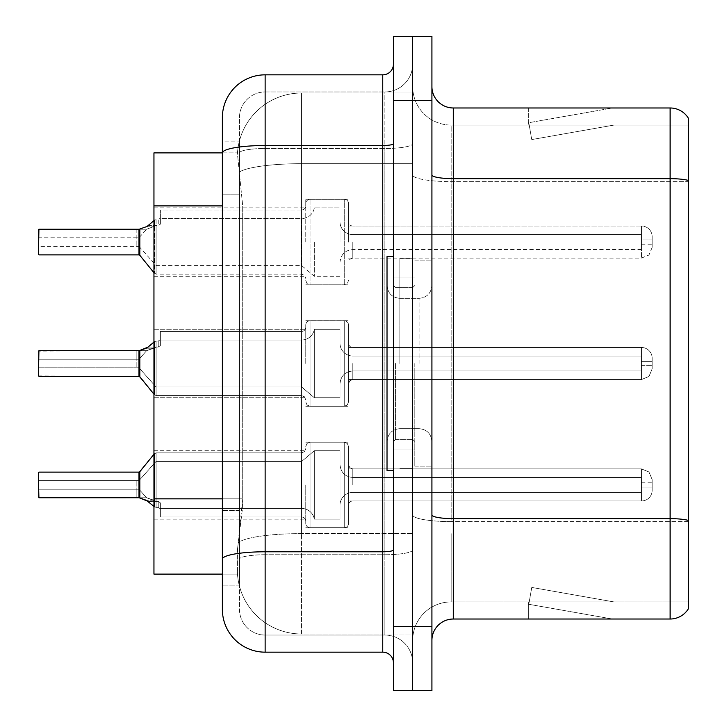 <?xml version="1.0" encoding="UTF-8"?>
<svg xmlns="http://www.w3.org/2000/svg" width="727" height="727" viewBox="0 0 727 727"><rect width="100%" height="100%" fill="white"/><g stroke="black" fill="none" stroke-linecap="round" stroke-linejoin="round"><path stroke-width="0.55" stroke-dasharray="3.63 2.73" d="M305.767 242.046L305.767 199.28L305.767 242.046M153.951 242.046L153.951 276.26L153.951 242.046M305.767 363.5L305.767 325.051A4.28 4.271 0 0 1 310.047 320.78A4.28 4.271 0 0 0 305.767 325.051L305.767 327.186A4.28 4.271 180 0 1 301.487 331.457A4.28 4.271 180 0 0 305.767 327.186L305.767 325.051A4.28 4.271 0 0 1 310.047 320.78L344.253 320.78A4.28 4.271 0 0 1 348.533 325.051A4.28 4.271 0 0 0 344.253 320.78A4.28 4.271 0 0 1 348.533 325.051L348.533 343.208A4.28 4.271 180 0 0 352.813 347.479L641.468 347.479A10.687 10.678 0 0 1 652.164 358.157L652.164 368.843L652.164 358.157A10.687 10.678 0 0 0 641.468 347.479A10.687 10.678 0 0 1 652.164 358.157L652.164 368.843L652.164 358.157A10.687 10.678 0 0 0 641.468 347.479A10.687 10.678 0 0 1 652.164 358.157L652.164 368.843L652.164 358.157A10.687 10.678 0 0 0 641.468 347.479A10.687 10.678 0 0 1 652.164 358.157L652.164 368.843L652.164 358.157A10.687 10.678 0 0 0 641.468 347.479A10.687 10.678 0 0 1 652.164 358.157L652.164 368.843L652.164 358.157A10.687 10.678 0 0 0 641.468 347.479A10.687 10.678 0 0 1 652.164 358.157L652.164 368.843L652.164 358.157A10.687 10.678 0 0 0 641.468 347.479A10.687 10.678 0 0 1 652.164 358.157L652.164 368.843L652.164 358.157A10.687 10.678 0 0 0 641.468 347.479A10.687 10.678 0 0 1 652.164 358.157L652.164 368.843L652.164 358.157A10.687 10.678 0 0 0 641.468 347.479A10.687 10.678 0 0 1 652.164 358.157L652.164 368.843L652.164 358.157A10.687 10.678 0 0 0 641.468 347.479A10.687 10.678 0 0 1 652.164 358.157L652.164 368.843L652.164 358.157A10.687 10.678 0 0 0 641.468 347.479A10.687 10.678 0 0 1 652.164 358.157L652.164 368.843L652.164 358.157A10.687 10.678 0 0 0 641.468 347.479A10.687 10.678 0 0 1 652.164 358.157L652.164 368.843L652.164 358.157A10.687 10.678 0 0 0 641.468 347.479A10.687 10.678 0 0 1 652.164 358.157L652.164 368.843L652.164 358.157A10.687 10.678 0 0 0 641.468 347.479A10.687 10.678 0 0 1 652.164 358.157L652.164 368.843L652.164 358.157A10.687 10.678 0 0 0 641.468 347.479A10.687 10.678 0 0 1 652.164 358.157L652.164 368.843L652.164 358.157A10.687 10.678 0 0 0 641.468 347.479A10.687 10.678 0 0 1 652.164 358.157L652.164 368.843L652.164 358.157A10.687 10.678 0 0 0 641.468 347.479L641.468 370.988L641.468 361.364L652.164 361.364L641.468 361.364L641.468 365.636L641.468 356.021L641.468 370.988L641.468 361.364L652.164 361.364L641.468 361.364L641.468 365.636L641.468 356.021L641.468 370.988L641.468 361.364L652.164 361.364L641.468 361.364L641.468 365.636L641.468 356.021L641.468 370.988L641.468 361.364L652.164 361.364L641.468 361.364L641.468 365.636L641.468 356.021L641.468 370.988L641.468 361.364L652.164 361.364L641.468 361.364L641.468 365.636L641.468 356.021L641.468 370.988L641.468 361.364L652.164 361.364L641.468 361.364L641.468 365.636L641.468 356.021L641.468 370.988L641.468 361.364L652.164 361.364L641.468 361.364L641.468 365.636L641.468 356.021L641.468 370.988L641.468 361.364L652.164 361.364L641.468 361.364L641.468 365.636L641.468 356.021L641.468 370.988L641.468 361.364L652.164 361.364L641.468 361.364L641.468 365.636L641.468 356.021L641.468 370.988L641.468 361.364L652.164 361.364L641.468 361.364L641.468 365.636L641.468 356.021L641.468 370.988L641.468 361.364L652.164 361.364L641.468 361.364L641.468 365.636L641.468 356.021L641.468 370.988L641.468 361.364L652.164 361.364L641.468 361.364L641.468 365.636L641.468 356.021L641.468 370.988L641.468 361.364L652.164 361.364L641.468 361.364L641.468 365.636L641.468 356.021L641.468 370.988L641.468 361.364L652.164 361.364L641.468 361.364L641.468 365.636L641.468 356.021L641.468 370.988L641.468 361.364L652.164 361.364L641.468 361.364L641.468 365.636L641.468 356.021L641.468 370.988L641.468 361.364L652.164 361.364L641.468 361.364L641.468 379.539L641.468 347.479L641.468 379.539L641.468 347.479L641.468 379.539L641.468 347.479L641.468 379.539L641.468 347.479L641.468 379.539L641.468 347.479L641.468 379.539L641.468 347.479L641.468 379.539L641.468 347.479L641.468 379.539L641.468 347.479L641.468 379.539L641.468 347.479L641.468 379.539L641.468 347.479L641.468 379.539L641.468 347.479L641.468 379.539L641.468 347.479L641.468 379.539L641.468 347.479L641.468 379.539L641.468 347.479L641.468 379.539L641.468 347.479L641.468 379.539L641.468 347.479L352.813 347.479A4.28 4.271 180 0 1 348.533 343.208L348.533 325.051A4.28 4.271 0 0 0 344.253 320.78A4.28 4.271 0 0 1 348.533 325.051L348.533 343.208A4.28 4.271 180 0 0 352.813 347.479L641.468 347.479L352.813 347.479A4.28 4.271 180 0 1 348.533 343.208L348.533 325.051A4.28 4.271 0 0 0 344.253 320.78A4.28 4.271 0 0 1 348.533 325.051L348.533 343.208A4.28 4.271 180 0 0 352.813 347.479L641.468 347.479L352.813 347.479A4.28 4.271 180 0 1 348.533 343.208L348.533 325.051A4.28 4.271 0 0 0 344.253 320.78A4.28 4.271 0 0 1 348.533 325.051L348.533 343.208A4.28 4.271 180 0 0 352.813 347.479L641.468 347.479L352.813 347.479A4.28 4.271 180 0 1 348.533 343.208L348.533 325.051A4.28 4.271 0 0 0 344.253 320.78A4.28 4.271 0 0 1 348.533 325.051L348.533 343.208A4.28 4.271 180 0 0 352.813 347.479L641.468 347.479L352.813 347.479A4.28 4.271 180 0 1 348.533 343.208L348.533 325.051A4.28 4.271 0 0 0 344.253 320.78A4.28 4.271 0 0 1 348.533 325.051L348.533 343.208A4.28 4.271 180 0 0 352.813 347.479L641.468 347.479L352.813 347.479A4.28 4.271 180 0 1 348.533 343.208L348.533 325.051A4.28 4.271 0 0 0 344.253 320.78A4.28 4.271 0 0 1 348.533 325.051L348.533 343.208A4.28 4.271 180 0 0 352.813 347.479L641.468 347.479L352.813 347.479A4.28 4.271 180 0 1 348.533 343.208L348.533 325.051A4.28 4.271 0 0 0 344.253 320.78A4.28 4.271 0 0 1 348.533 325.051L348.533 343.208A4.28 4.271 180 0 0 352.813 347.479L641.468 347.479L352.813 347.479A4.28 4.271 180 0 1 348.533 343.208L348.533 325.051A4.28 4.271 0 0 0 344.253 320.78A4.28 4.271 0 0 1 348.533 325.051L348.533 343.208A4.28 4.271 180 0 0 352.813 347.479L641.468 347.479L352.813 347.479A4.28 4.271 180 0 1 348.533 343.208L348.533 325.051A4.28 4.271 0 0 0 344.253 320.78A4.28 4.271 0 0 1 348.533 325.051L348.533 343.208A4.28 4.271 180 0 0 352.813 347.479L641.468 347.479L352.813 347.479A4.28 4.271 180 0 1 348.533 343.208L348.533 325.051A4.28 4.271 0 0 0 344.253 320.78A4.28 4.271 0 0 1 348.533 325.051L348.533 343.208A4.28 4.271 180 0 0 352.813 347.479L641.468 347.479L352.813 347.479A4.28 4.271 180 0 1 348.533 343.208L348.533 325.051A4.28 4.271 0 0 0 344.253 320.78A4.28 4.271 0 0 1 348.533 325.051L348.533 343.208A4.28 4.271 180 0 0 352.813 347.479L641.468 347.479L352.813 347.479A4.28 4.271 180 0 1 348.533 343.208L348.533 325.051A4.28 4.271 0 0 0 344.253 320.78A4.28 4.271 0 0 1 348.533 325.051L348.533 343.208A4.28 4.271 180 0 0 352.813 347.479L641.468 347.479L352.813 347.479A4.28 4.271 180 0 1 348.533 343.208L348.533 325.051A4.28 4.271 0 0 0 344.253 320.78A4.28 4.271 0 0 1 348.533 325.051L348.533 343.208A4.28 4.271 180 0 0 352.813 347.479L641.468 347.479L352.813 347.479A4.28 4.271 180 0 1 348.533 343.208L348.533 325.051A4.28 4.271 0 0 0 344.253 320.78A4.28 4.271 0 0 1 348.533 325.051L348.533 343.208A4.28 4.271 180 0 0 352.813 347.479L641.468 347.479L352.813 347.479A4.28 4.271 180 0 1 348.533 343.208L348.533 325.051A4.28 4.271 0 0 0 344.253 320.78L344.253 406.266L344.253 320.78L344.253 406.266L344.253 320.78L344.253 406.266L344.253 320.78L344.253 406.266L344.253 320.78L344.253 406.266L344.253 320.78L344.253 406.266L344.253 320.78L344.253 406.266L344.253 320.78L344.253 406.266L344.253 320.78L344.253 406.266L344.253 320.78L344.253 406.266L344.253 320.78L344.253 406.266L344.253 320.78L344.253 406.266L344.253 320.78L344.253 406.266L344.253 320.78L344.253 406.266L344.253 320.78L344.253 406.266L344.253 320.78L344.253 406.266L344.253 320.78L310.047 320.78A4.28 4.271 0 0 0 305.767 325.051L305.767 327.186A4.28 4.271 180 0 1 301.487 331.457A4.28 4.271 180 0 0 305.767 327.186L305.767 325.051A4.28 4.271 0 0 1 310.047 320.78L344.253 320.78L310.047 320.78A4.28 4.271 0 0 0 305.767 325.051L305.767 327.186A4.28 4.271 180 0 1 301.487 331.457A4.28 4.271 180 0 0 305.767 327.186L305.767 325.051A4.28 4.271 0 0 1 310.047 320.78L344.253 320.78L310.047 320.78A4.28 4.271 0 0 0 305.767 325.051L305.767 327.186A4.28 4.271 180 0 1 301.487 331.457A4.28 4.271 180 0 0 305.767 327.186L305.767 325.051A4.28 4.271 0 0 1 310.047 320.78L344.253 320.78L310.047 320.78A4.28 4.271 0 0 0 305.767 325.051L305.767 327.186A4.28 4.271 180 0 1 301.487 331.457A4.28 4.271 180 0 0 305.767 327.186L305.767 325.051A4.28 4.271 0 0 1 310.047 320.78L344.253 320.78L310.047 320.78A4.28 4.271 0 0 0 305.767 325.051L305.767 327.186A4.28 4.271 180 0 1 301.487 331.457A4.28 4.271 180 0 0 305.767 327.186L305.767 325.051A4.28 4.271 0 0 1 310.047 320.78L344.253 320.78L310.047 320.78A4.28 4.271 0 0 0 305.767 325.051L305.767 327.186A4.28 4.271 180 0 1 301.487 331.457A4.28 4.271 180 0 0 305.767 327.186L305.767 325.051A4.28 4.271 0 0 1 310.047 320.78L344.253 320.78L310.047 320.78A4.28 4.271 0 0 0 305.767 325.051L305.767 327.186A4.28 4.271 180 0 1 301.487 331.457A4.28 4.271 180 0 0 305.767 327.186L305.767 325.051A4.28 4.271 0 0 1 310.047 320.78L344.253 320.78L310.047 320.78A4.28 4.271 0 0 0 305.767 325.051L305.767 327.186A4.28 4.271 180 0 1 301.487 331.457A4.28 4.271 180 0 0 305.767 327.186L305.767 325.051A4.28 4.271 0 0 1 310.047 320.78L344.253 320.78L310.047 320.78A4.28 4.271 0 0 0 305.767 325.051L305.767 327.186A4.28 4.271 180 0 1 301.487 331.457A4.28 4.271 180 0 0 305.767 327.186L305.767 325.051A4.28 4.271 0 0 1 310.047 320.78L344.253 320.78L310.047 320.78A4.28 4.271 0 0 0 305.767 325.051L305.767 327.186A4.28 4.271 180 0 1 301.487 331.457A4.28 4.271 180 0 0 305.767 327.186L305.767 325.051A4.28 4.271 0 0 1 310.047 320.78L344.253 320.78L310.047 320.78A4.28 4.271 0 0 0 305.767 325.051L305.767 327.186A4.28 4.271 180 0 1 301.487 331.457A4.28 4.271 180 0 0 305.767 327.186L305.767 325.051A4.28 4.271 0 0 1 310.047 320.78L344.253 320.78L310.047 320.78A4.28 4.271 0 0 0 305.767 325.051L305.767 327.186A4.28 4.271 180 0 1 301.487 331.457A4.28 4.271 180 0 0 305.767 327.186L305.767 325.051A4.28 4.271 0 0 1 310.047 320.78L344.253 320.78L310.047 320.78A4.28 4.271 0 0 0 305.767 325.051L305.767 327.186A4.28 4.271 180 0 1 301.487 331.457A4.28 4.271 180 0 0 305.767 327.186L305.767 325.051A4.28 4.271 0 0 1 310.047 320.78L344.253 320.78L310.047 320.78A4.28 4.271 0 0 0 305.767 325.051L305.767 327.186A4.28 4.271 180 0 1 301.487 331.457A4.28 4.271 180 0 0 305.767 327.186L305.767 363.5M153.951 363.5L153.951 329.286L153.951 363.5M305.767 484.954L305.767 523.404A4.28 4.271 180 0 0 310.047 527.675A4.28 4.271 180 0 1 305.767 523.404L305.767 521.268A4.28 4.271 0 0 0 301.487 516.997A4.28 4.271 0 0 1 305.767 521.268L305.767 523.404A4.28 4.271 180 0 0 310.047 527.675L344.253 527.675A4.28 4.271 180 0 0 348.533 523.404A4.28 4.271 180 0 1 344.253 527.675A4.28 4.271 180 0 0 348.533 523.404L348.533 505.247A4.28 4.271 0 0 1 352.813 500.976L641.468 500.976A10.687 10.678 180 0 0 652.164 490.289L652.164 479.602L652.164 490.289A10.687 10.678 180 0 1 641.468 500.976A10.687 10.678 180 0 0 652.164 490.289L652.164 479.602L652.164 490.289A10.687 10.678 180 0 1 641.468 500.976A10.687 10.678 180 0 0 652.164 490.289L652.164 479.602L652.164 490.289A10.687 10.678 180 0 1 641.468 500.976A10.687 10.678 180 0 0 652.164 490.289L652.164 479.602L652.164 490.289A10.687 10.678 180 0 1 641.468 500.976A10.687 10.678 180 0 0 652.164 490.289L652.164 479.602L652.164 490.289A10.687 10.678 180 0 1 641.468 500.976A10.687 10.678 180 0 0 652.164 490.289L652.164 479.602L652.164 490.289A10.687 10.678 180 0 1 641.468 500.976A10.687 10.678 180 0 0 652.164 490.289L652.164 479.602L652.164 490.289A10.687 10.678 180 0 1 641.468 500.976A10.687 10.678 180 0 0 652.164 490.289L652.164 479.602L652.164 490.289A10.687 10.678 180 0 1 641.468 500.976A10.687 10.678 180 0 0 652.164 490.289L652.164 479.602L652.164 490.289A10.687 10.678 180 0 1 641.468 500.976A10.687 10.678 180 0 0 652.164 490.289L652.164 479.602L652.164 490.289A10.687 10.678 180 0 1 641.468 500.976A10.687 10.678 180 0 0 652.164 490.289L652.164 479.602L652.164 490.289A10.687 10.678 180 0 1 641.468 500.976A10.687 10.678 180 0 0 652.164 490.289L652.164 479.602L652.164 490.289A10.687 10.678 180 0 1 641.468 500.976A10.687 10.678 180 0 0 652.164 490.289L652.164 479.602L652.164 490.289A10.687 10.678 180 0 1 641.468 500.976A10.687 10.678 180 0 0 652.164 490.289L652.164 479.602L652.164 490.289A10.687 10.678 180 0 1 641.468 500.976A10.687 10.678 180 0 0 652.164 490.289L652.164 479.602L652.164 490.289A10.687 10.678 180 0 1 641.468 500.976A10.687 10.678 180 0 0 652.164 490.289L652.164 479.602L652.164 490.289A10.687 10.678 180 0 1 641.468 500.976A10.687 10.678 180 0 0 652.164 490.289L652.164 479.602L652.164 490.289A10.687 10.678 180 0 1 641.468 500.976L641.468 477.466L641.468 487.09L652.164 487.09L641.468 487.09L641.468 482.81L641.468 492.424L641.468 477.466L641.468 487.09L652.164 487.09L641.468 487.09L641.468 482.81L641.468 492.424L641.468 477.466L641.468 487.09L652.164 487.09L641.468 487.09L641.468 482.81L641.468 492.424L641.468 477.466L641.468 487.09L652.164 487.09L641.468 487.09L641.468 482.81L641.468 492.424L641.468 477.466L641.468 487.09L652.164 487.09L641.468 487.09L641.468 482.81L641.468 492.424L641.468 477.466L641.468 487.09L652.164 487.09L641.468 487.09L641.468 482.81L641.468 492.424L641.468 477.466L641.468 487.09L652.164 487.09L641.468 487.09L641.468 482.81L641.468 492.424L641.468 477.466L641.468 487.09L652.164 487.09L641.468 487.09L641.468 482.81L641.468 492.424L641.468 477.466L641.468 487.09L652.164 487.09L641.468 487.09L641.468 482.81L641.468 492.424L641.468 477.466L641.468 487.09L652.164 487.09L641.468 487.09L641.468 482.81L641.468 492.424L641.468 477.466L641.468 487.09L652.164 487.09L641.468 487.09L641.468 482.81L641.468 492.424L641.468 477.466L641.468 487.09L652.164 487.09L641.468 487.09L641.468 482.81L641.468 492.424L641.468 477.466L641.468 487.09L652.164 487.09L641.468 487.09L641.468 482.81L641.468 492.424L641.468 477.466L641.468 487.09L652.164 487.09L641.468 487.09L641.468 482.81L641.468 492.424L641.468 477.466L641.468 487.09L652.164 487.09L641.468 487.09L641.468 482.81L641.468 492.424L641.468 477.466L641.468 487.09L652.164 487.09L641.468 487.09L641.468 482.81L641.468 492.424L641.468 477.466L641.468 487.09L652.164 487.09L641.468 487.09L641.468 468.915L641.468 500.976L641.468 468.915L641.468 500.976L641.468 468.915L641.468 500.976L641.468 468.915L641.468 500.976L641.468 468.915L641.468 500.976L641.468 468.915L641.468 500.976L641.468 468.915L641.468 500.976L641.468 468.915L641.468 500.976L641.468 468.915L641.468 500.976L641.468 468.915L641.468 500.976L641.468 468.915L641.468 500.976L641.468 468.915L641.468 500.976L641.468 468.915L641.468 500.976L641.468 468.915L641.468 500.976L641.468 468.915L641.468 500.976L641.468 468.915L641.468 500.976L641.468 468.915L641.468 500.976L352.813 500.976A4.28 4.271 0 0 0 348.533 505.247L348.533 523.404A4.28 4.271 180 0 1 344.253 527.675A4.28 4.271 180 0 0 348.533 523.404L348.533 505.247A4.28 4.271 0 0 1 352.813 500.976L641.468 500.976L352.813 500.976A4.28 4.271 0 0 0 348.533 505.247L348.533 523.404A4.28 4.271 180 0 1 344.253 527.675A4.28 4.271 180 0 0 348.533 523.404L348.533 505.247A4.28 4.271 0 0 1 352.813 500.976L641.468 500.976L352.813 500.976A4.28 4.271 0 0 0 348.533 505.247L348.533 523.404A4.28 4.271 180 0 1 344.253 527.675A4.28 4.271 180 0 0 348.533 523.404L348.533 505.247A4.28 4.271 0 0 1 352.813 500.976L641.468 500.976L352.813 500.976A4.28 4.271 0 0 0 348.533 505.247L348.533 523.404A4.28 4.271 180 0 1 344.253 527.675A4.28 4.271 180 0 0 348.533 523.404L348.533 505.247A4.28 4.271 0 0 1 352.813 500.976L641.468 500.976L352.813 500.976A4.28 4.271 0 0 0 348.533 505.247L348.533 523.404A4.28 4.271 180 0 1 344.253 527.675A4.28 4.271 180 0 0 348.533 523.404L348.533 505.247A4.28 4.271 0 0 1 352.813 500.976L641.468 500.976L352.813 500.976A4.28 4.271 0 0 0 348.533 505.247L348.533 523.404A4.28 4.271 180 0 1 344.253 527.675A4.28 4.271 180 0 0 348.533 523.404L348.533 505.247A4.28 4.271 0 0 1 352.813 500.976L641.468 500.976L352.813 500.976A4.28 4.271 0 0 0 348.533 505.247L348.533 523.404A4.28 4.271 180 0 1 344.253 527.675A4.28 4.271 180 0 0 348.533 523.404L348.533 505.247A4.28 4.271 0 0 1 352.813 500.976L641.468 500.976L352.813 500.976A4.28 4.271 0 0 0 348.533 505.247L348.533 523.404A4.28 4.271 180 0 1 344.253 527.675A4.28 4.271 180 0 0 348.533 523.404L348.533 505.247A4.28 4.271 0 0 1 352.813 500.976L641.468 500.976L352.813 500.976A4.28 4.271 0 0 0 348.533 505.247L348.533 523.404A4.28 4.271 180 0 1 344.253 527.675A4.28 4.271 180 0 0 348.533 523.404L348.533 505.247A4.28 4.271 0 0 1 352.813 500.976L641.468 500.976L352.813 500.976A4.28 4.271 0 0 0 348.533 505.247L348.533 523.404A4.28 4.271 180 0 1 344.253 527.675A4.28 4.271 180 0 0 348.533 523.404L348.533 505.247A4.28 4.271 0 0 1 352.813 500.976L641.468 500.976L352.813 500.976A4.28 4.271 0 0 0 348.533 505.247L348.533 523.404A4.28 4.271 180 0 1 344.253 527.675A4.28 4.271 180 0 0 348.533 523.404L348.533 505.247A4.28 4.271 0 0 1 352.813 500.976L641.468 500.976L352.813 500.976A4.28 4.271 0 0 0 348.533 505.247L348.533 523.404A4.28 4.271 180 0 1 344.253 527.675A4.28 4.271 180 0 0 348.533 523.404L348.533 505.247A4.28 4.271 0 0 1 352.813 500.976L641.468 500.976L352.813 500.976A4.28 4.271 0 0 0 348.533 505.247L348.533 523.404A4.28 4.271 180 0 1 344.253 527.675A4.28 4.271 180 0 0 348.533 523.404L348.533 505.247A4.28 4.271 0 0 1 352.813 500.976L641.468 500.976L352.813 500.976A4.28 4.271 0 0 0 348.533 505.247L348.533 523.404A4.28 4.271 180 0 1 344.253 527.675A4.28 4.271 180 0 0 348.533 523.404L348.533 505.247A4.28 4.271 0 0 1 352.813 500.976L641.468 500.976L352.813 500.976A4.28 4.271 0 0 0 348.533 505.247L348.533 523.404A4.28 4.271 180 0 1 344.253 527.675A4.28 4.271 180 0 0 348.533 523.404L348.533 505.247A4.28 4.271 0 0 1 352.813 500.976L641.468 500.976L352.813 500.976A4.28 4.271 0 0 0 348.533 505.247L348.533 523.404A4.28 4.271 180 0 1 344.253 527.675L344.253 442.189L344.253 527.675L344.253 442.189L344.253 527.675L344.253 442.189L344.253 527.675L344.253 442.189L344.253 527.675L344.253 442.189L344.253 527.675L344.253 442.189L344.253 527.675L344.253 442.189L344.253 527.675L344.253 442.189L344.253 527.675L344.253 442.189L344.253 527.675L344.253 442.189L344.253 527.675L344.253 442.189L344.253 527.675L344.253 442.189L344.253 527.675L344.253 442.189L344.253 527.675L344.253 442.189L344.253 527.675L344.253 442.189L344.253 527.675L344.253 442.189L344.253 527.675L344.253 442.189L344.253 527.675L310.047 527.675A4.28 4.271 180 0 1 305.767 523.404L305.767 521.268A4.28 4.271 0 0 0 301.487 516.997A4.28 4.271 0 0 1 305.767 521.268L305.767 523.404A4.28 4.271 180 0 0 310.047 527.675L344.253 527.675L310.047 527.675A4.28 4.271 180 0 1 305.767 523.404L305.767 521.268A4.28 4.271 0 0 0 301.487 516.997A4.28 4.271 0 0 1 305.767 521.268L305.767 523.404A4.28 4.271 180 0 0 310.047 527.675L344.253 527.675L310.047 527.675A4.28 4.271 180 0 1 305.767 523.404L305.767 521.268A4.28 4.271 0 0 0 301.487 516.997A4.28 4.271 0 0 1 305.767 521.268L305.767 523.404A4.28 4.271 180 0 0 310.047 527.675L344.253 527.675L310.047 527.675A4.28 4.271 180 0 1 305.767 523.404L305.767 521.268A4.28 4.271 0 0 0 301.487 516.997A4.28 4.271 0 0 1 305.767 521.268L305.767 523.404A4.28 4.271 180 0 0 310.047 527.675L344.253 527.675L310.047 527.675A4.28 4.271 180 0 1 305.767 523.404L305.767 521.268A4.28 4.271 0 0 0 301.487 516.997A4.28 4.271 0 0 1 305.767 521.268L305.767 523.404A4.28 4.271 180 0 0 310.047 527.675L344.253 527.675L310.047 527.675A4.28 4.271 180 0 1 305.767 523.404L305.767 521.268A4.28 4.271 0 0 0 301.487 516.997A4.28 4.271 0 0 1 305.767 521.268L305.767 523.404A4.28 4.271 180 0 0 310.047 527.675L344.253 527.675L310.047 527.675A4.28 4.271 180 0 1 305.767 523.404L305.767 521.268A4.28 4.271 0 0 0 301.487 516.997A4.28 4.271 0 0 1 305.767 521.268L305.767 523.404A4.28 4.271 180 0 0 310.047 527.675L344.253 527.675L310.047 527.675A4.28 4.271 180 0 1 305.767 523.404L305.767 521.268A4.28 4.271 0 0 0 301.487 516.997A4.28 4.271 0 0 1 305.767 521.268L305.767 523.404A4.28 4.271 180 0 0 310.047 527.675L344.253 527.675L310.047 527.675A4.28 4.271 180 0 1 305.767 523.404L305.767 521.268A4.28 4.271 0 0 0 301.487 516.997A4.28 4.271 0 0 1 305.767 521.268L305.767 523.404A4.28 4.271 180 0 0 310.047 527.675L344.253 527.675L310.047 527.675A4.28 4.271 180 0 1 305.767 523.404L305.767 521.268A4.28 4.271 0 0 0 301.487 516.997A4.28 4.271 0 0 1 305.767 521.268L305.767 523.404A4.28 4.271 180 0 0 310.047 527.675L344.253 527.675L310.047 527.675A4.28 4.271 180 0 1 305.767 523.404L305.767 521.268A4.28 4.271 0 0 0 301.487 516.997A4.28 4.271 0 0 1 305.767 521.268L305.767 523.404A4.28 4.271 180 0 0 310.047 527.675L344.253 527.675L310.047 527.675A4.28 4.271 180 0 1 305.767 523.404L305.767 521.268A4.28 4.271 0 0 0 301.487 516.997A4.28 4.271 0 0 1 305.767 521.268L305.767 523.404A4.28 4.271 180 0 0 310.047 527.675L344.253 527.675L310.047 527.675A4.28 4.271 180 0 1 305.767 523.404L305.767 521.268A4.28 4.271 0 0 0 301.487 516.997A4.28 4.271 0 0 1 305.767 521.268L305.767 523.404A4.28 4.271 180 0 0 310.047 527.675L344.253 527.675L310.047 527.675A4.28 4.271 180 0 1 305.767 523.404L305.767 521.268A4.28 4.271 0 0 0 301.487 516.997A4.28 4.271 0 0 1 305.767 521.268L305.767 523.404A4.28 4.271 180 0 0 310.047 527.675L344.253 527.675L310.047 527.675A4.28 4.271 180 0 1 305.767 523.404L305.767 521.268A4.28 4.271 0 0 0 301.487 516.997A4.28 4.271 0 0 1 305.767 521.268L305.767 484.954M153.951 484.954L153.951 450.74L153.951 484.954M348.533 242.046L348.533 221.753A4.28 4.271 180 0 0 352.813 226.024L641.468 226.024A10.687 10.678 0 0 1 652.164 236.711L652.164 247.398L652.164 236.711A10.687 10.678 0 0 0 641.468 226.024L641.468 249.534L641.468 239.91L652.164 239.91L641.468 239.91L641.468 258.085L641.468 226.024L352.813 226.024A4.28 4.271 180 0 1 348.533 221.753L348.533 203.596A4.28 4.271 0 0 0 344.253 199.325A4.28 4.271 0 0 1 348.533 203.596L348.533 242.046M412.682 242.046L412.682 258.085L412.682 242.046M412.682 363.5L412.682 258.73L412.682 363.5M412.682 484.954L412.682 468.915L412.682 484.954M222.38 498.831L242.7 498.831L242.282 509.972L237.602 548.458L242.7 498.831L242.7 205.895L242.7 498.831L153.951 498.831L153.951 574.112L237.484 574.112L237.347 569.841A64.149 64.149 0 0 0 301.487 633.989L412.682 633.989L412.682 533.609L412.682 633.989L301.487 633.989L301.487 533.609L301.487 633.989A64.149 64.149 0 0 1 237.347 569.841L237.347 556.791L237.484 574.112L222.38 574.112M237.602 548.458L237.347 556.791L237.602 548.458M301.487 93.011L412.682 93.011L412.682 163.693L412.682 93.011L301.487 93.011A64.149 64.149 0 0 0 237.438 153.76L242.7 205.895L237.438 153.76A64.149 64.149 0 0 1 301.487 93.011L301.487 163.693L412.682 163.693L412.682 533.609L412.682 163.693L301.487 163.693L301.487 93.011A64.149 64.149 0 0 0 237.438 153.76M222.38 566.633L222.38 510.59L222.38 585.88L239.483 585.88L239.483 510.59L239.483 585.88L222.38 585.88L222.38 141.12L239.483 141.12L222.38 141.12L222.38 194.127L239.483 194.127L239.483 510.59L239.483 141.12L239.483 194.127L222.38 194.127L222.38 510.59L222.38 152.888L237.484 152.888L153.951 152.888L153.951 498.831M431.92 363.5L431.92 466.134L431.92 363.5M414.817 363.5L414.817 466.134L414.817 363.5M399.85 363.5L399.85 258.73L399.85 363.5M412.682 533.491L412.682 174.943L412.682 533.491M670.121 619.022L453.303 619.022L453.303 518.642L670.121 518.642A21.383 3.717 180 0 1 688.514 520.459L688.514 118.456A21.383 21.383 0 0 0 670.121 107.978L670.121 619.022A21.383 21.383 0 0 0 688.514 608.544L688.514 533.491L688.514 601.911L451.167 601.911L451.167 533.491L451.167 601.911L688.514 601.911L688.514 181.632L451.167 181.632L451.167 521.604A38.486 6.679 0 0 1 412.682 514.925A38.486 6.679 0 0 0 451.167 521.604L451.167 125.089A38.486 38.486 0 0 1 412.682 86.595L412.682 174.943L412.682 86.595A38.486 38.486 0 0 0 451.167 125.089L451.167 181.632A38.486 6.679 0 0 1 412.682 174.943A38.486 6.679 0 0 0 451.167 181.632L688.514 181.632M431.92 640.405L431.92 86.595L431.92 640.405A21.383 21.383 0 0 1 453.303 619.022M412.682 100.499L412.682 36.35L431.92 36.35L431.92 100.499L412.682 100.499L412.682 36.35L393.434 36.35L393.434 100.499L412.682 100.499L412.682 626.501L412.682 100.499M393.434 100.499L393.434 690.65L412.682 690.65L412.682 626.501L412.682 690.65L431.92 690.65L431.92 100.499M610.916 618.759A17.103 17.103 0 0 0 613.888 619.022L528.356 619.022L613.888 619.022A17.103 17.103 0 0 1 610.916 618.759A17.103 17.103 0 0 0 613.888 619.022A17.103 17.103 0 0 1 610.916 618.759A17.103 17.103 0 0 0 613.888 619.022A17.103 17.103 0 0 1 610.916 618.759A17.103 17.103 0 0 0 613.888 619.022A17.103 17.103 0 0 1 610.916 618.759A17.103 17.103 0 0 0 613.888 619.022A17.103 17.103 0 0 1 610.916 618.759A17.103 17.103 0 0 0 613.888 619.022A17.103 17.103 0 0 1 610.916 618.759A17.103 17.103 0 0 0 613.888 619.022A17.103 17.103 0 0 1 610.916 618.759A17.103 17.103 0 0 0 613.888 619.022A17.103 17.103 0 0 1 610.916 618.759A17.103 17.103 0 0 0 613.888 619.022A17.103 17.103 0 0 1 610.916 618.759L528.793 604.282L610.916 618.759M528.356 601.911L528.356 619.022L528.356 601.911L529.211 601.911L528.793 604.282L529.211 601.911L528.356 601.911L528.356 619.022L528.356 601.911L529.211 601.911L528.793 604.282L529.211 601.911L528.356 601.911L528.356 619.022L528.356 601.911L529.211 601.911L528.793 604.282L529.211 601.911L528.356 601.911L528.356 619.022L528.356 601.911L529.211 601.911L528.793 604.282L529.211 601.911L528.356 601.911L528.356 619.022L528.356 601.911L529.211 601.911L528.793 604.282L529.211 601.911L528.356 601.911L528.356 619.022L528.356 601.911L529.211 601.911L528.793 604.282L529.211 601.911L528.356 601.911L528.356 619.022L528.356 601.911L529.211 601.911L528.793 604.282L529.211 601.911L528.356 601.911L528.356 619.022L528.356 601.911L529.211 601.911L528.793 604.282L529.211 601.911L528.356 601.911L528.356 619.022L528.356 601.911L529.211 601.911L528.793 604.282L529.211 601.911L528.356 601.911M688.514 118.456A21.383 21.383 0 0 0 670.121 107.978L453.303 107.978A21.383 21.383 0 0 1 431.92 86.595M613.888 107.978L528.356 107.978L613.888 107.978A17.103 17.103 0 0 0 610.916 108.241A17.103 17.103 0 0 1 613.888 107.978A17.103 17.103 0 0 0 610.916 108.241A17.103 17.103 0 0 1 613.888 107.978A17.103 17.103 0 0 0 610.916 108.241A17.103 17.103 0 0 1 613.888 107.978A17.103 17.103 0 0 0 610.916 108.241A17.103 17.103 0 0 1 613.888 107.978A17.103 17.103 0 0 0 610.916 108.241A17.103 17.103 0 0 1 613.888 107.978A17.103 17.103 0 0 0 610.916 108.241A17.103 17.103 0 0 1 613.888 107.978A17.103 17.103 0 0 0 610.916 108.241A17.103 17.103 0 0 1 613.888 107.978A17.103 17.103 0 0 0 610.916 108.241A17.103 17.103 0 0 1 613.888 107.978A17.103 17.103 0 0 0 610.916 108.241A17.103 17.103 0 0 1 613.888 107.978M451.167 125.089L688.514 125.089L688.514 180.478L688.514 125.089L451.167 125.089A38.486 38.486 0 0 1 412.682 86.595M613.888 601.911L529.211 601.911L613.888 601.911L529.211 601.911L613.888 601.911L529.211 601.911L613.888 601.911L529.211 601.911L613.888 601.911L529.211 601.911L613.888 601.911L529.211 601.911L613.888 601.911L529.211 601.911L613.888 601.911L529.211 601.911L613.888 601.911L529.211 601.911L613.888 601.911L531.764 587.434L529.211 601.911L531.764 587.434L529.211 601.911L531.764 587.434L529.211 601.911L531.764 587.434L529.211 601.911L531.764 587.434L529.211 601.911L531.764 587.434L529.211 601.911L531.764 587.434L529.211 601.911L531.764 587.434L529.211 601.911L531.764 587.434L529.211 601.911L531.764 587.434L613.888 601.911M529.211 125.089L528.356 125.089L529.211 125.089L528.356 125.089L529.211 125.089L528.356 125.089L529.211 125.089L528.356 125.089L529.211 125.089L528.356 125.089L529.211 125.089L528.356 125.089L529.211 125.089L528.356 125.089L529.211 125.089L528.356 125.089L529.211 125.089L528.356 125.089L529.211 125.089L528.793 122.718L610.916 108.241L528.793 122.718L529.211 125.089L528.793 122.718L610.916 108.241L528.793 122.718L529.211 125.089L528.793 122.718L610.916 108.241L528.793 122.718L529.211 125.089L528.793 122.718L610.916 108.241L528.793 122.718L529.211 125.089L528.793 122.718L610.916 108.241L528.793 122.718L529.211 125.089L528.793 122.718L610.916 108.241L528.793 122.718L529.211 125.089L528.793 122.718L610.916 108.241L528.793 122.718L529.211 125.089L528.793 122.718L610.916 108.241L528.793 122.718L529.211 125.089L528.793 122.718L610.916 108.241L528.793 122.718L529.211 125.089L613.888 125.089L529.211 125.089L613.888 125.089L529.211 125.089L613.888 125.089L529.211 125.089L613.888 125.089L529.211 125.089L613.888 125.089L529.211 125.089L613.888 125.089L529.211 125.089L613.888 125.089L529.211 125.089L613.888 125.089L529.211 125.089L613.888 125.089L529.211 125.089L531.764 139.566L529.211 125.089M412.682 640.405A38.486 38.486 0 0 1 451.167 601.911A38.486 38.486 0 0 0 412.682 640.405A38.486 38.486 0 0 1 451.167 601.911M528.356 107.978L528.356 125.089L528.356 107.978M613.888 125.089L531.764 139.566L613.888 125.089M222.38 609.399A42.766 42.766 0 0 0 265.137 652.164L265.137 635.053A25.663 25.663 0 0 1 239.483 609.399L239.483 152.943L239.483 609.399A25.663 25.663 0 0 0 265.137 635.053L384.883 635.053L384.883 566.633L384.883 635.053L265.137 635.053L265.137 554.746L384.883 554.746L384.883 566.633L384.883 554.746A27.799 4.825 0 0 0 412.682 549.921L412.682 143.655L412.682 549.921A27.799 4.825 0 0 1 384.883 554.746L384.883 148.49L384.883 554.746L265.137 554.746L265.137 91.947L384.883 91.947A27.799 27.799 0 0 0 412.682 64.149L412.682 143.655L412.682 64.149A27.799 27.799 0 0 1 384.883 91.947L384.883 148.49L384.883 91.947A27.799 27.799 0 0 0 412.682 64.149M393.434 662.851L393.434 549.921L393.434 662.851A10.687 10.687 0 0 0 382.747 652.164L265.137 652.164M393.434 363.5L393.434 470.414L393.434 363.5M393.434 549.921L393.434 64.149L393.434 549.921A10.687 1.854 -0 0 1 382.747 551.784L382.747 652.164M222.38 152.943A42.766 7.424 180 0 1 265.137 145.518L265.137 74.836A42.766 42.766 0 0 0 222.38 117.601A42.766 42.766 0 0 1 265.137 74.836L382.747 74.836A10.687 10.687 0 0 0 393.434 64.149A10.687 10.687 0 0 1 382.747 74.836L382.747 551.784L265.137 551.784L265.137 145.518L382.747 145.518A10.687 1.854 0 0 0 393.434 143.655M239.483 117.601A25.663 25.663 0 0 1 265.137 91.947A25.663 25.663 0 0 0 239.483 117.601L239.483 152.943L239.483 117.601A25.663 25.663 0 0 1 265.137 91.947L384.883 91.947M412.682 662.851A27.799 27.799 0 0 0 384.883 635.053A27.799 27.799 0 0 1 412.682 662.851A27.799 27.799 0 0 0 384.883 635.053M153.951 506.365L156.087 507.355L156.087 452.876L156.087 507.373L156.087 452.876L156.087 507.373L154.46 506.801L148.181 501.394L154.46 506.801L156.087 507.355L156.087 452.876L156.087 507.373L156.087 452.876L156.087 507.373L154.46 506.801L146.236 500.24L154.46 506.801L156.087 507.355L156.087 452.876L156.087 507.373L156.087 452.876L156.087 507.373L154.46 506.801L148.181 501.394L154.46 506.801L156.087 507.355L156.087 452.876L156.087 507.373L156.087 452.876L156.087 507.373L154.46 506.801L146.236 500.24L154.46 506.801L156.087 507.355L156.087 452.876L156.087 507.373L156.087 452.876L156.087 507.373L154.46 506.801L148.181 501.394L154.46 506.801L156.087 507.355L156.087 452.876L156.087 507.373L156.087 452.876L156.087 507.373L154.46 506.801L146.236 500.24L154.46 506.801L156.087 507.355L156.087 452.876L156.087 507.373L156.087 452.876L156.087 507.373L154.46 506.801L148.181 501.394L154.46 506.801L156.087 507.355L156.087 452.876L156.087 507.373L156.087 452.876L156.087 507.373L154.46 506.801L146.236 500.24L154.46 506.801L156.087 507.355L156.087 452.876L156.087 507.373L156.087 452.876L156.087 507.373L154.46 506.801L148.181 501.394L154.46 506.801L156.087 507.355L156.087 452.876L156.087 507.373L156.087 452.876L156.087 507.373L154.46 506.801L146.236 500.24L154.46 506.801L156.087 507.355L156.087 452.876L156.087 507.373L156.087 452.876L156.087 507.373L154.46 506.801L148.181 501.394L154.46 506.801L156.087 507.355L156.087 452.876L156.087 507.373L156.087 452.876L156.087 507.373L154.46 506.801L146.236 500.24L154.46 506.801L156.087 507.355L156.087 452.876L156.087 507.373L156.087 452.876L156.087 507.373L154.46 506.801L148.181 501.394L154.46 506.801L156.087 507.355L156.087 452.876L156.087 507.373L156.087 452.876L156.087 507.373L154.46 506.801L146.236 500.24L154.46 506.801L156.087 507.355L156.087 452.876L156.087 507.373L156.087 452.876L156.087 507.373L154.46 506.801L148.181 501.394L154.46 506.801L156.087 507.355L156.087 452.876L156.087 507.373L156.087 452.876L156.087 507.373L154.46 506.801L146.236 500.24L154.46 506.801L156.087 507.355L156.087 452.876L156.087 507.373L156.087 452.876L156.087 507.373L154.46 506.801L154.433 453.675L138.984 472.123L139.002 497.759L138.984 472.123L139.002 497.759L138.984 472.123L139.002 497.759L138.984 472.123L139.002 497.759L138.984 472.123L139.002 497.759L138.984 472.123L139.002 497.759L138.984 472.123L139.002 497.759L138.984 472.123L139.002 497.759L138.984 472.123L139.002 497.759L138.984 472.123L139.002 497.759L138.984 472.123L139.002 497.759L138.984 472.123L139.002 497.759L138.984 472.123L139.002 497.759L138.984 472.123L139.002 497.759L138.984 472.123L138.984 497.759L138.984 472.123L38.913 472.123L38.913 497.768L138.984 497.768L38.913 497.768L138.984 497.768L38.913 497.768L138.984 497.768L38.913 497.768L138.984 497.768L38.913 497.768L138.984 497.768L38.913 497.768L138.984 497.768L38.913 497.768L138.984 497.768L38.913 497.768L138.984 497.768L38.913 497.768L138.984 497.768L38.913 497.768L138.984 497.768L38.913 497.768L138.984 497.768L38.913 497.768L138.984 497.768L38.913 497.768L138.984 497.768L38.913 497.768L138.984 497.768L38.913 497.768L138.984 497.768L38.913 497.768L138.984 497.768L38.913 497.768L38.486 472.55L38.913 497.768L38.486 472.55L38.913 497.768L38.486 472.55L38.913 497.768L38.486 472.55L38.913 497.768L38.486 472.55L38.913 497.768L38.486 472.55L38.913 497.768L38.486 472.55L38.913 497.768L38.486 472.55L38.913 497.768L38.486 472.55L38.913 497.768L38.486 472.55L38.913 497.768L38.486 472.55L38.913 497.768L38.486 472.55L38.913 497.768L38.486 472.55L38.913 497.768L38.486 472.55L38.913 497.768L38.486 472.55L38.913 497.768L138.984 497.768L138.984 472.123L139.82 471.723L139.829 498.013L139.82 471.723L139.829 498.013L139.82 471.723L139.829 498.013L139.82 471.723L139.829 498.013L139.82 471.723L139.829 498.013L139.82 471.723L139.829 498.013L139.82 471.723L139.829 498.013L139.82 471.723L139.829 498.013L139.82 471.723L139.829 498.013L139.82 471.723L139.829 498.013L139.82 471.723L139.829 498.013L139.82 471.723L139.829 498.013L139.82 471.723L139.829 498.013L139.82 471.723L139.829 498.013L139.82 471.723L139.829 498.013L139.82 471.723L139.829 498.013L139.82 471.723L139.829 498.013L139.166 497.768L146.236 500.24L139.166 497.768L146.618 497.768L138.993 489.216L136.849 489.216L136.849 480.674L136.858 497.759L138.984 497.759A1.072 1.072 180 0 1 139.166 497.768L146.618 497.768L138.993 489.216L138.984 480.674L136.849 480.674L138.984 480.674L138.993 489.216L136.849 489.216L136.858 497.759L138.984 497.759A1.072 1.072 -0 0 1 139.166 497.768L146.236 500.24L139.166 497.768L146.618 497.768L153.997 500.24L146.618 497.768L138.993 489.216L136.849 489.216L136.858 497.759L138.984 497.759L138.984 472.123L138.984 497.768A1.072 1.072 180 0 1 139.166 497.768L146.618 497.768L138.993 489.216L138.984 480.674L138.993 489.216L136.849 489.216L136.858 497.759L138.984 497.759A1.072 1.072 -0 0 1 139.166 497.768L146.236 500.24L139.166 497.768L146.618 497.768L156.114 501.376L156.087 461.427L156.114 501.394L158.232 501.394L160.367 502.857L158.232 501.394L160.367 502.857L160.367 508.855L158.232 507.373L160.367 508.855L160.367 516.997L301.487 516.997A4.28 4.271 0 0 1 305.767 521.268L305.767 523.404L305.767 521.268A4.28 4.271 0 0 0 301.487 516.997L301.487 452.876L301.487 516.997L301.487 452.876L301.487 516.997L301.487 452.876L301.487 516.997L301.487 452.876L301.487 516.997L301.487 452.876L301.487 516.997L301.487 452.876L301.487 516.997L301.487 452.876L301.487 516.997L301.487 452.876L301.487 516.997L301.487 452.876L301.487 516.997L301.487 452.876L301.487 516.997L301.487 452.876L301.487 516.997L301.487 452.876L301.487 516.997L301.487 452.876L301.487 516.997L301.487 452.876L301.487 516.997L301.487 452.876L301.487 516.997L301.487 452.876L301.487 516.997L160.367 516.997L160.367 502.857L158.232 501.394L160.367 502.857L160.367 508.446L301.669 508.446A12.832 12.813 180 0 1 314.318 519.133L314.318 450.74L314.318 519.133A12.832 12.813 180 0 0 301.669 508.446A12.832 12.813 180 0 1 314.318 519.133L339.982 519.133L339.982 505.247A12.832 12.813 180 0 1 352.813 492.424L641.468 492.424L641.468 487.09L641.468 492.424L352.813 492.424A12.832 12.813 180 0 0 339.982 505.247L339.982 464.635L339.982 505.247A12.832 12.813 180 0 1 352.813 492.424L641.468 492.424L352.813 492.424A12.832 12.813 180 0 0 339.982 505.247L339.982 450.74L339.982 505.247A12.832 12.813 180 0 1 352.813 492.424L641.468 492.424L352.813 492.424A12.832 12.813 180 0 0 339.982 505.247L339.982 450.74L339.982 505.247A12.832 12.813 180 0 1 352.813 492.424L641.468 492.424L352.813 492.424A12.832 12.813 180 0 0 339.982 505.247L339.982 450.74L339.982 505.247A12.832 12.813 180 0 1 352.813 492.424L641.468 492.424L352.813 492.424A12.832 12.813 180 0 0 339.982 505.247L339.982 450.74L339.982 505.247A12.832 12.813 180 0 1 352.813 492.424L641.468 492.424L352.813 492.424A12.832 12.813 180 0 0 339.982 505.247L339.982 450.74L339.982 505.247A12.832 12.813 180 0 1 352.813 492.424L641.468 492.424L352.813 492.424A12.832 12.813 180 0 0 339.982 505.247L339.982 450.74L339.982 505.247A12.832 12.813 180 0 1 352.813 492.424L641.468 492.424L352.813 492.424A12.832 12.813 180 0 0 339.982 505.247L339.982 450.74L339.982 505.247A12.832 12.813 180 0 1 352.813 492.424L641.468 492.424L352.813 492.424A12.832 12.813 180 0 0 339.982 505.247L339.982 450.74L339.982 505.247A12.832 12.813 180 0 1 352.813 492.424L641.468 492.424L352.813 492.424A12.832 12.813 180 0 0 339.982 505.247L339.982 450.74L339.982 505.247A12.832 12.813 180 0 1 352.813 492.424L641.468 492.424L352.813 492.424A12.832 12.813 180 0 0 339.982 505.247L339.982 450.74L339.982 505.247A12.832 12.813 180 0 1 352.813 492.424L641.468 492.424L352.813 492.424A12.832 12.813 180 0 0 339.982 505.247L339.982 450.74L339.982 505.247A12.832 12.813 180 0 1 352.813 492.424L641.468 492.424L352.813 492.424A12.832 12.813 180 0 0 339.982 505.247L339.982 450.74L339.982 505.247A12.832 12.813 180 0 1 352.813 492.424L641.468 492.424L352.813 492.424A12.832 12.813 180 0 0 339.982 505.247L339.982 450.74L339.982 505.247A12.832 12.813 180 0 1 352.813 492.424L641.468 492.424L352.813 492.424A12.832 12.813 180 0 0 339.982 505.247L339.982 450.74L339.982 505.247A12.832 12.813 180 0 1 352.813 492.424L641.468 492.424L352.813 492.424A12.832 12.813 180 0 0 339.982 505.247L339.982 450.74L339.982 505.247A12.832 12.813 180 0 1 352.813 492.424L641.468 492.424L352.813 492.424A12.832 12.813 180 0 0 339.982 505.247L339.982 450.74L339.982 519.133L339.982 484.954L339.982 519.133L314.318 519.133L314.318 450.74L314.318 519.133A12.832 12.813 180 0 0 301.669 508.446A12.832 12.813 180 0 1 314.318 519.133L339.982 519.133L314.318 519.133L314.318 450.74L314.318 519.133A12.832 12.813 180 0 0 301.669 508.446A12.832 12.813 180 0 1 314.318 519.133L339.982 519.133L314.318 519.133L314.318 450.74L314.318 519.133A12.832 12.813 180 0 0 301.669 508.446A12.832 12.813 180 0 1 314.318 519.133L339.982 519.133L314.318 519.133L314.318 450.74L314.318 519.133A12.832 12.813 180 0 0 301.669 508.446A12.832 12.813 180 0 1 314.318 519.133L339.982 519.133L314.318 519.133L314.318 450.74L314.318 519.133A12.832 12.813 180 0 0 301.669 508.446A12.832 12.813 180 0 1 314.318 519.133L339.982 519.133L314.318 519.133L314.318 450.74L314.318 519.133A12.832 12.813 180 0 0 301.669 508.446A12.832 12.813 180 0 1 314.318 519.133L339.982 519.133L314.318 519.133L314.318 450.74L314.318 519.133A12.832 12.813 180 0 0 301.669 508.446A12.832 12.813 180 0 1 314.318 519.133L339.982 519.133L314.318 519.133L314.318 450.74L314.318 519.133A12.832 12.813 180 0 0 301.669 508.446A12.832 12.813 180 0 1 314.318 519.133L339.982 519.133L314.318 519.133L314.318 450.74L314.318 519.133A12.832 12.813 180 0 0 301.669 508.446A12.832 12.813 180 0 1 314.318 519.133L339.982 519.133L314.318 519.133L314.318 450.74L314.318 519.133A12.832 12.813 180 0 0 301.669 508.446A12.832 12.813 180 0 1 314.318 519.133L339.982 519.133L314.318 519.133L314.318 450.74L314.318 519.133A12.832 12.813 180 0 0 301.669 508.446A12.832 12.813 180 0 1 314.318 519.133L339.982 519.133L314.318 519.133L314.318 450.74L314.318 519.133A12.832 12.813 180 0 0 301.669 508.446A12.832 12.813 180 0 1 314.318 519.133L339.982 519.133L314.318 519.133L314.318 450.74L314.318 519.133A12.832 12.813 180 0 0 301.669 508.446A12.832 12.813 180 0 1 314.318 519.133L339.982 519.133L314.318 519.133L314.318 450.74L314.318 519.133A12.832 12.813 180 0 0 301.669 508.446A12.832 12.813 180 0 1 314.318 519.133L339.982 519.133L314.318 519.133L314.318 450.74L314.318 519.133A12.832 12.813 180 0 0 301.669 508.446A12.832 12.813 180 0 1 314.318 519.133L339.982 519.133L314.318 519.133L314.318 450.74L314.318 519.133A12.832 12.813 180 0 0 301.669 508.446L301.669 461.427L301.669 508.446L301.669 461.427L301.669 508.446L301.669 461.427L301.669 508.446L301.669 461.427L301.669 508.446L301.669 461.427L301.669 508.446L301.669 461.427L301.669 508.446L301.669 461.427L301.669 508.446L301.669 461.427L301.669 508.446L301.669 461.427L301.669 508.446L301.669 461.427L301.669 508.446L301.669 461.427L301.669 508.446L301.669 461.427L301.669 508.446L301.669 461.427L301.669 508.446L301.669 461.427L301.669 508.446L301.669 461.427L301.669 508.446L301.669 461.427L301.669 508.446L301.669 461.427L301.669 508.446L160.367 508.446L160.367 516.997L160.367 502.857L160.367 508.855L158.232 507.373L160.367 508.855L160.367 516.997L301.487 516.997L160.367 516.997L160.367 502.857L158.232 501.394L160.367 502.857L160.367 508.446L301.669 508.446L160.367 508.446L160.367 516.997L160.367 502.857L160.367 508.855L158.232 507.373L160.367 508.855L160.367 516.997L301.487 516.997L160.367 516.997L160.367 502.857L158.232 501.394L160.367 502.857L160.367 508.446L301.669 508.446L160.367 508.446L160.367 516.997L160.367 502.857L160.367 508.855L158.232 507.373L160.367 508.855L160.367 516.997L301.487 516.997L160.367 516.997L160.367 502.857L158.232 501.394L160.367 502.857L160.367 508.446L301.669 508.446L160.367 508.446L160.367 516.997L160.367 502.857L160.367 508.855L158.232 507.373L160.367 508.855L160.367 516.997L301.487 516.997L160.367 516.997L160.367 502.857L158.232 501.394L160.367 502.857L160.367 508.446L301.669 508.446L160.367 508.446L160.367 516.997L160.367 502.857L160.367 508.855L158.232 507.373L160.367 508.855L160.367 516.997L301.487 516.997L160.367 516.997L160.367 502.857L158.232 501.394L160.367 502.857L160.367 508.446L301.669 508.446L160.367 508.446L160.367 516.997L160.367 502.857L160.367 508.855L158.232 507.373L160.367 508.855L160.367 516.997L301.487 516.997L160.367 516.997L160.367 502.857L158.232 501.394L160.367 502.857L160.367 508.446L301.669 508.446L160.367 508.446L160.367 516.997L160.367 502.857L160.367 508.855L158.232 507.373L160.367 508.855L160.367 516.997L301.487 516.997L160.367 516.997L160.367 502.857L158.232 501.394L160.367 502.857L160.367 508.446L301.669 508.446L160.367 508.446L160.367 516.997L160.367 502.857L160.367 508.855L158.232 507.373L160.367 508.855L160.367 516.997L301.487 516.997L160.367 516.997L160.367 502.857L158.232 501.394L160.367 502.857L160.367 508.446L301.669 508.446L160.367 508.446L160.367 516.997L160.367 502.857L160.367 508.855L158.232 507.373L160.367 508.855L160.367 516.997L301.487 516.997L160.367 516.997L160.367 502.857L158.232 501.394L160.367 502.857L160.367 508.446L301.669 508.446L160.367 508.446L160.367 516.997L160.367 502.857L160.367 508.855L158.232 507.373L160.367 508.855L160.367 516.997L301.487 516.997L160.367 516.997L160.367 502.857L158.232 501.394L160.367 502.857L160.367 508.446L301.669 508.446L160.367 508.446L160.367 516.997L160.367 502.857L160.367 508.855L158.232 507.373L160.367 508.855L160.367 516.997L301.487 516.997L160.367 516.997L160.367 502.857L158.232 501.394L160.367 502.857L160.367 508.446L301.669 508.446L160.367 508.446L160.367 516.997L160.367 502.857L160.367 508.855L158.232 507.373L160.367 508.855L160.367 516.997L301.487 516.997L160.367 516.997L160.367 502.857L158.232 501.394L160.367 502.857L160.367 508.446L301.669 508.446L160.367 508.446L160.367 516.997L160.367 502.857L160.367 508.855L158.232 507.373L160.367 508.855L160.367 516.997L301.487 516.997L160.367 516.997L160.367 502.857L158.232 501.394L160.367 502.857L160.367 508.446L301.669 508.446L160.367 508.446L160.367 516.997L160.367 502.857L160.367 508.855L158.232 507.373L160.367 508.855L160.367 516.997L301.487 516.997L160.367 516.997L160.367 502.857L158.232 501.394L160.367 502.857L160.367 508.446L301.669 508.446L160.367 508.446L160.367 516.997L160.367 502.857L160.367 508.855L158.232 507.373L160.367 508.855L160.367 516.997L301.487 516.997L160.367 516.997L160.367 502.857L158.232 501.394L158.232 507.373L160.367 508.855L158.232 507.373L158.232 501.394L158.232 507.373L158.232 501.394L158.232 507.373L158.232 501.394L158.232 507.373L158.232 501.394L158.232 507.373L158.232 501.394L158.232 507.373L158.232 501.394L158.232 507.373L158.232 501.394L158.232 507.373L158.232 501.394L158.232 507.373L158.232 501.394L158.232 507.373L158.232 501.394L158.232 507.373L158.232 501.394L158.232 507.373L158.232 501.394L158.232 507.373L158.232 501.394L158.232 507.373L158.232 501.394L158.232 507.373L158.232 501.394L158.232 507.373L158.232 501.394L158.232 507.373L158.232 501.394L156.114 501.394L156.087 461.427L156.114 501.376L146.618 497.768L138.993 489.216L136.849 489.216L136.858 497.759L138.984 497.759L138.984 472.123L138.984 497.768A1.072 1.072 180 0 1 139.166 497.768L146.618 497.768L138.993 489.216L138.984 480.674L136.849 480.674L138.984 480.674L138.993 489.216L136.849 489.216L136.858 497.759L138.984 497.759A1.072 1.072 -0 0 1 139.166 497.768L146.236 500.24L139.166 497.768L146.618 497.768L156.114 501.376L156.087 461.427L156.114 501.394L158.232 501.394L156.114 501.394L156.087 461.427L156.114 501.376L146.618 497.768L138.993 489.216L136.849 489.216L136.858 497.759L138.984 497.759L138.984 472.123L138.984 497.768A1.072 1.072 180 0 1 139.166 497.768L146.618 497.768L138.993 489.216L138.984 480.674L138.993 489.216L136.849 489.216L136.858 497.759L138.984 497.759A1.072 1.072 -0 0 1 139.166 497.768L146.236 500.24L139.166 497.768L146.618 497.768L156.114 501.376L156.087 461.427L156.114 501.394L158.232 501.394L156.114 501.394L156.087 461.427L156.114 501.376L146.618 497.768L138.993 489.216L136.849 489.216L136.858 497.759L138.984 497.759L138.984 472.123L138.984 497.768A1.072 1.072 180 0 1 139.166 497.768L146.618 497.768L138.993 489.216L138.984 480.674L136.849 480.674L138.984 480.674L138.993 489.216L136.849 489.216L136.858 497.759L138.984 497.759A1.072 1.072 -0 0 1 139.166 497.768L146.236 500.24L139.166 497.768L146.618 497.768L156.114 501.376L156.087 461.427L156.114 501.394L158.232 501.394L156.114 501.394L156.087 461.427L156.114 501.376L146.618 497.768L138.993 489.216L136.849 489.216L136.858 497.759L138.984 497.759L138.984 472.123L138.984 497.768A1.072 1.072 180 0 1 139.166 497.768L146.618 497.768L138.993 489.216L138.984 480.674L138.993 489.216L136.849 489.216L136.858 497.759L138.984 497.759A1.072 1.072 -0 0 1 139.166 497.768L146.236 500.24L139.166 497.768L146.618 497.768L156.114 501.376L156.087 461.427L156.114 501.394L158.232 501.394L156.114 501.394L156.087 461.427L156.114 501.376L146.618 497.768L138.993 489.216L136.849 489.216L136.858 497.759L138.984 497.759L138.984 472.123L138.984 497.768A1.072 1.072 180 0 1 139.166 497.768L146.618 497.768L138.993 489.216L138.984 480.674L136.849 480.674L138.984 480.674L138.993 489.216L136.849 489.216L136.858 497.759L138.984 497.759A1.072 1.072 -0 0 1 139.166 497.768L146.236 500.24L139.166 497.768L146.618 497.768L156.114 501.376L156.087 461.427L156.114 501.394L158.232 501.394L156.114 501.394L156.087 461.427L156.114 501.376L146.618 497.768L138.993 489.216L136.849 489.216L136.858 497.759L138.984 497.759L138.984 472.123L138.984 497.768A1.072 1.072 180 0 1 139.166 497.768L146.618 497.768L138.993 489.216L138.984 480.674L138.993 489.216L136.849 489.216L136.858 497.759L138.984 497.759A1.072 1.072 -0 0 1 139.166 497.768L146.236 500.24L139.166 497.768L146.618 497.768L156.114 501.376L156.087 461.427L156.114 501.394L158.232 501.394L156.114 501.394L156.087 461.427L156.114 501.376L146.618 497.768L138.993 489.216L136.849 489.216L136.858 497.759L138.984 497.759L138.984 472.123L138.984 497.768A1.072 1.072 180 0 1 139.166 497.768L146.618 497.768L138.993 489.216L138.984 480.674L136.849 480.674L138.984 480.674L138.993 489.216L136.849 489.216L136.858 497.759L138.984 497.759A1.072 1.072 -0 0 1 139.166 497.768L146.236 500.24L139.166 497.768L146.618 497.768L156.114 501.376L156.087 461.427L156.114 501.394L158.232 501.394L156.114 501.394L156.087 461.427L156.114 501.376L146.618 497.768L138.993 489.216L136.849 489.216L136.858 497.759L138.984 497.759L138.984 472.123L138.984 497.768A1.072 1.072 180 0 1 139.166 497.768L146.618 497.768L138.993 489.216L138.984 480.674L138.993 489.216L136.849 489.216L136.858 497.759L138.984 497.759A1.072 1.072 -0 0 1 139.166 497.768L146.236 500.24L139.166 497.768L146.618 497.768L156.114 501.376L156.087 461.427L156.114 501.394L158.232 501.394L156.114 501.394L156.087 461.427L156.114 501.376L146.618 497.768L138.993 489.216L136.849 489.216L136.858 497.759L138.984 497.759L138.984 472.123L138.984 497.768A1.072 1.072 180 0 1 139.166 497.768L146.618 497.768L138.993 489.216L138.984 480.674L136.849 480.674L138.984 480.674L138.993 489.216L136.849 489.216L136.858 497.759L138.984 497.759A1.072 1.072 -0 0 1 139.166 497.768L146.236 500.24L139.166 497.768L146.618 497.768L156.114 501.376L156.087 461.427L156.114 501.394L158.232 501.394L156.114 501.394L156.087 461.427L156.114 501.376L146.618 497.768L138.993 489.216L136.849 489.216L136.858 497.759L138.984 497.759L138.984 472.123L138.984 497.768A1.072 1.072 180 0 1 139.166 497.768L146.618 497.768L138.993 489.216L138.984 480.674L138.993 489.216L136.849 489.216L136.858 497.759L138.984 497.759A1.072 1.072 -0 0 1 139.166 497.768L146.236 500.24L139.166 497.768L146.618 497.768L156.114 501.376L156.087 461.427L156.114 501.394L158.232 501.394L156.114 501.394L156.087 461.427L156.114 501.376L146.618 497.768L138.993 489.216L136.849 489.216L136.858 497.759L138.984 497.759L138.984 472.123L138.984 497.768A1.072 1.072 180 0 1 139.166 497.768L146.618 497.768L138.993 489.216L138.984 480.674L136.849 480.674L138.984 480.674L138.993 489.216L136.849 489.216L136.858 497.759L138.984 497.759A1.072 1.072 -0 0 1 139.166 497.768L146.236 500.24L139.166 497.768L146.618 497.768L156.114 501.376L156.087 461.427L156.114 501.394L158.232 501.394L156.114 501.394L156.087 461.427L156.114 501.376L146.618 497.768L138.993 489.216L136.849 489.216L136.858 497.759L138.984 497.759L138.984 472.123L138.984 497.768A1.072 1.072 180 0 1 139.166 497.768L146.618 497.768L138.993 489.216L138.984 480.674L138.993 489.216L136.849 489.216L136.858 497.759L138.984 497.759A1.072 1.072 -0 0 1 139.166 497.768L146.236 500.24L139.166 497.768L146.618 497.768L156.114 501.376L156.087 461.427L156.114 501.394L158.232 501.394L156.114 501.394L156.087 461.427L156.114 501.376L146.618 497.768L138.993 489.216L136.849 489.216L136.858 497.759L138.984 497.759L138.984 472.123L138.984 497.768A1.072 1.072 180 0 1 139.166 497.768L146.618 497.768L138.993 489.216L138.984 480.674L136.849 480.674L138.984 480.674L138.993 489.216L136.849 489.216L136.858 497.759L138.984 497.759A1.072 1.072 -0 0 1 139.166 497.768L146.236 500.24L139.166 497.768L146.618 497.768L156.114 501.376L156.087 461.427L156.114 501.394L158.232 501.394L156.114 501.394L156.087 461.427L156.114 501.376L146.618 497.768L138.993 489.216L136.849 489.216L136.858 497.759L138.984 497.759L138.984 472.123L138.984 497.768A1.072 1.072 180 0 1 139.166 497.768L146.618 497.768L138.993 489.216L138.984 480.674L138.993 489.216L136.849 489.216L136.858 497.759L138.984 497.759A1.072 1.072 -0 0 1 139.166 497.768L146.618 497.768L156.114 501.376L156.087 461.427L156.114 501.394L158.232 501.394L156.114 501.394L156.087 461.427L156.114 501.376L146.618 497.768L138.993 489.216L136.849 489.216L136.858 497.759L138.984 497.759L138.984 472.123L139.002 497.759L138.984 484.954M139.166 497.768L146.618 497.768L138.993 489.216L138.984 480.674L38.486 480.674L38.486 497.341L38.486 484.954L38.486 489.226L136.849 489.226L136.858 497.759L138.984 497.759L138.984 472.123L139.002 497.759M156.087 507.373L158.232 507.373L156.087 507.373M38.486 489.226L136.849 489.226L38.486 489.226L136.849 489.226L38.486 489.226L136.849 489.226L38.486 489.226L136.849 489.226L38.486 489.226L136.849 489.226L38.486 489.226L136.849 489.226L38.486 489.226L136.849 489.226L38.486 489.226L136.849 489.226L38.486 489.226L136.849 489.226L38.486 489.226L136.849 489.226L38.486 489.226L136.849 489.226L38.486 489.226L136.849 489.226L38.486 489.226L136.849 489.226L38.486 489.226L136.849 489.226L38.486 489.226L136.849 489.226L38.486 489.226L136.849 489.226L38.486 489.226L38.486 497.341L38.486 484.954L38.486 489.226L138.993 489.216L138.984 480.674L156.087 461.427L156.114 501.394L158.232 501.394L156.114 501.394L156.087 461.427L156.114 501.394L158.232 501.394L156.114 501.394L156.087 461.427L156.114 501.376L153.997 500.24L156.114 501.376L156.087 461.427L301.669 461.427L314.318 450.74L339.982 450.74L339.982 484.954L339.982 450.74L314.318 450.74L301.669 461.427L156.087 461.427L301.669 461.427L314.318 450.74L339.982 450.74L314.318 450.74L301.669 461.427L156.087 461.427L301.669 461.427L314.318 450.74L339.982 450.74L314.318 450.74L301.669 461.427L156.087 461.427L301.669 461.427L314.318 450.74L339.982 450.74L314.318 450.74L301.669 461.427L156.087 461.427L301.669 461.427L314.318 450.74L339.982 450.74L314.318 450.74L301.669 461.427L156.087 461.427L301.669 461.427L314.318 450.74L339.982 450.74L314.318 450.74L301.669 461.427L156.087 461.427L301.669 461.427L314.318 450.74L339.982 450.74L314.318 450.74L301.669 461.427L156.087 461.427L301.669 461.427L314.318 450.74L339.982 450.74L314.318 450.74L301.669 461.427L156.087 461.427L301.669 461.427L314.318 450.74L339.982 450.74M147.218 347.77L154.46 341.654L156.087 341.099L156.087 395.57L156.087 341.081L156.087 395.57L156.087 341.081L154.46 341.654L148.181 347.061L154.46 341.654L156.087 341.099L156.087 395.57L156.087 341.081L156.087 395.57L156.087 341.081L154.46 341.654L147.218 347.77L139.166 350.687L147.218 347.779L154.46 341.654L156.087 341.099L156.087 395.57L156.087 341.081L156.087 395.57L156.087 341.081L154.46 341.654L148.181 347.061L154.46 341.654L156.087 341.099L156.087 395.57L156.087 341.081L156.087 395.57L156.087 341.081L154.46 341.654L147.218 347.77L139.166 350.687L147.218 347.779L154.46 341.654L156.087 341.099L156.087 395.57L156.087 341.081L156.087 395.57L156.087 341.081L154.46 341.654L148.181 347.061L154.46 341.654L156.087 341.099L156.087 395.57L156.087 341.081L156.087 395.57L156.087 341.081L154.46 341.654L147.218 347.77L139.829 350.432L147.218 347.779L154.46 341.654L156.087 341.099L156.087 395.57L156.087 341.081L156.087 395.57L156.087 341.081L154.46 341.654L148.181 347.061L154.46 341.654L156.087 341.099L156.087 395.57L156.087 341.081L156.087 395.57L156.087 341.081L154.46 341.654L146.236 348.215L154.46 341.654L156.087 341.099L156.087 395.57L156.087 341.081L156.087 395.57L156.087 341.081L154.46 341.654L148.181 347.061L154.46 341.654L156.087 341.099L156.087 395.57L156.087 341.081L156.087 395.57L156.087 341.081L154.46 341.654L146.236 348.215L154.46 341.654L156.087 341.099L156.087 395.57L156.087 341.081L156.087 395.57L156.087 341.081L154.46 341.654L148.181 347.061L154.46 341.654L156.087 341.099L156.087 395.57L156.087 341.081L156.087 395.57L156.087 341.081L154.46 341.654L146.236 348.215L154.46 341.654L156.087 341.099L156.087 395.57L156.087 341.081L156.087 395.57L156.087 341.081L154.46 341.654L148.181 347.061L154.46 341.654L156.087 341.099L156.087 395.57L156.087 341.081L156.087 395.57L156.087 341.081L154.46 341.654L146.236 348.215L154.46 341.654L156.087 341.099L156.087 395.57L156.087 341.081L156.087 395.57L156.087 341.081L154.46 341.654L147.218 347.77L139.829 350.432L139.82 376.722L139.829 350.432L139.82 376.722L139.829 350.432L139.82 376.722L139.829 350.432L139.82 376.722L139.829 350.432L139.82 376.722L139.829 350.432L139.82 376.722L139.829 350.432L139.82 376.722L139.829 350.432L139.82 376.722L139.829 350.432L139.82 376.722L139.829 350.432L139.82 376.722L139.829 350.432L139.82 376.722L139.829 350.432L139.82 376.722L139.829 350.432L139.82 376.722L139.829 350.432L139.82 376.722L139.829 350.432L139.82 376.722L139.829 350.432L139.166 350.687L146.236 348.215L153.997 348.215L146.618 350.687L138.993 359.238L136.849 359.238L136.849 367.78L136.858 350.696L138.984 350.696A1.072 1.072 0 0 0 139.166 350.687L146.618 350.687L138.993 359.238L138.984 367.78L136.849 367.78L138.984 367.78L138.993 359.238L136.849 359.238L136.858 350.696L138.984 350.696A1.072 1.072 180 0 0 139.166 350.687L146.618 350.687L156.114 347.079L156.087 387.018L156.114 347.061L158.232 347.061L160.367 345.598L158.232 347.061L160.367 345.598L160.367 339.6L158.232 341.081L160.367 339.6L160.367 331.457L301.487 331.457A4.28 4.271 180 0 0 305.767 327.186L305.767 325.051L305.767 327.186A4.28 4.271 180 0 1 301.487 331.457L301.487 395.57L301.487 331.457L301.487 395.57L301.487 331.457L301.487 395.57L301.487 331.457L301.487 395.57L301.487 331.457L301.487 395.57L301.487 331.457L301.487 395.57L301.487 331.457L301.487 395.57L301.487 331.457L301.487 395.57L301.487 331.457L301.487 395.57L301.487 331.457L301.487 395.57L301.487 331.457L301.487 395.57L301.487 331.457L301.487 395.57L301.487 331.457L301.487 395.57L301.487 331.457L301.487 395.57L301.487 331.457L301.487 395.57L301.487 331.457L160.367 331.457L160.367 345.598L158.232 347.061L160.367 345.598L160.367 340L301.669 340A12.832 12.813 0 0 0 314.318 329.322L314.318 397.714L314.318 329.322A12.832 12.813 0 0 1 301.669 340A12.832 12.813 0 0 0 314.318 329.322L339.982 329.322L339.982 343.208A12.832 12.813 0 0 0 352.813 356.021L641.468 356.021L641.468 361.364L641.468 356.021L352.813 356.021A12.832 12.813 0 0 1 339.982 343.208L339.982 383.811L339.982 343.208A12.832 12.813 0 0 0 352.813 356.021L641.468 356.021L352.813 356.021A12.832 12.813 0 0 1 339.982 343.208L339.982 397.714L339.982 343.208A12.832 12.813 0 0 0 352.813 356.021L641.468 356.021L352.813 356.021A12.832 12.813 0 0 1 339.982 343.208L339.982 397.714L339.982 343.208A12.832 12.813 0 0 0 352.813 356.021L641.468 356.021L352.813 356.021A12.832 12.813 0 0 1 339.982 343.208L339.982 397.714L339.982 343.208A12.832 12.813 0 0 0 352.813 356.021L641.468 356.021L352.813 356.021A12.832 12.813 0 0 1 339.982 343.208L339.982 397.714L339.982 343.208A12.832 12.813 0 0 0 352.813 356.021L641.468 356.021L352.813 356.021A12.832 12.813 0 0 1 339.982 343.208L339.982 397.714L339.982 343.208A12.832 12.813 0 0 0 352.813 356.021L641.468 356.021L352.813 356.021A12.832 12.813 0 0 1 339.982 343.208L339.982 397.714L339.982 343.208A12.832 12.813 0 0 0 352.813 356.021L641.468 356.021L352.813 356.021A12.832 12.813 0 0 1 339.982 343.208L339.982 397.714L339.982 343.208A12.832 12.813 0 0 0 352.813 356.021L641.468 356.021L352.813 356.021A12.832 12.813 0 0 1 339.982 343.208L339.982 397.714L339.982 343.208A12.832 12.813 0 0 0 352.813 356.021L641.468 356.021L352.813 356.021A12.832 12.813 0 0 1 339.982 343.208L339.982 397.714L339.982 343.208A12.832 12.813 0 0 0 352.813 356.021L641.468 356.021L352.813 356.021A12.832 12.813 0 0 1 339.982 343.208L339.982 397.714L339.982 343.208A12.832 12.813 0 0 0 352.813 356.021L641.468 356.021L352.813 356.021A12.832 12.813 0 0 1 339.982 343.208L339.982 397.714L339.982 343.208A12.832 12.813 0 0 0 352.813 356.021L641.468 356.021L352.813 356.021A12.832 12.813 0 0 1 339.982 343.208L339.982 397.714L339.982 343.208A12.832 12.813 0 0 0 352.813 356.021L641.468 356.021L352.813 356.021A12.832 12.813 0 0 1 339.982 343.208L339.982 397.714L339.982 343.208A12.832 12.813 0 0 0 352.813 356.021L641.468 356.021L352.813 356.021A12.832 12.813 0 0 1 339.982 343.208L339.982 397.714L339.982 343.208A12.832 12.813 0 0 0 352.813 356.021L641.468 356.021L352.813 356.021A12.832 12.813 0 0 1 339.982 343.208L339.982 397.714L339.982 329.322L339.982 363.5L339.982 329.322L314.318 329.322L314.318 397.714L314.318 329.322A12.832 12.813 0 0 1 301.669 340A12.832 12.813 0 0 0 314.318 329.322L339.982 329.322L314.318 329.322L314.318 397.714L314.318 329.322A12.832 12.813 0 0 1 301.669 340A12.832 12.813 0 0 0 314.318 329.322L339.982 329.322L314.318 329.322L314.318 397.714L314.318 329.322A12.832 12.813 0 0 1 301.669 340A12.832 12.813 0 0 0 314.318 329.322L339.982 329.322L314.318 329.322L314.318 397.714L314.318 329.322A12.832 12.813 0 0 1 301.669 340A12.832 12.813 0 0 0 314.318 329.322L339.982 329.322L314.318 329.322L314.318 397.714L314.318 329.322A12.832 12.813 0 0 1 301.669 340A12.832 12.813 0 0 0 314.318 329.322L339.982 329.322L314.318 329.322L314.318 397.714L314.318 329.322A12.832 12.813 0 0 1 301.669 340A12.832 12.813 0 0 0 314.318 329.322L339.982 329.322L314.318 329.322L314.318 397.714L314.318 329.322A12.832 12.813 0 0 1 301.669 340A12.832 12.813 0 0 0 314.318 329.322L339.982 329.322L314.318 329.322L314.318 397.714L314.318 329.322A12.832 12.813 0 0 1 301.669 340A12.832 12.813 0 0 0 314.318 329.322L339.982 329.322L314.318 329.322L314.318 397.714L314.318 329.322A12.832 12.813 0 0 1 301.669 340A12.832 12.813 0 0 0 314.318 329.322L339.982 329.322L314.318 329.322L314.318 397.714L314.318 329.322A12.832 12.813 0 0 1 301.669 340A12.832 12.813 0 0 0 314.318 329.322L339.982 329.322L314.318 329.322L314.318 397.714L314.318 329.322A12.832 12.813 0 0 1 301.669 340A12.832 12.813 0 0 0 314.318 329.322L339.982 329.322L314.318 329.322L314.318 397.714L314.318 329.322A12.832 12.813 0 0 1 301.669 340A12.832 12.813 0 0 0 314.318 329.322L339.982 329.322L314.318 329.322L314.318 397.714L314.318 329.322A12.832 12.813 0 0 1 301.669 340A12.832 12.813 0 0 0 314.318 329.322L339.982 329.322L314.318 329.322L314.318 397.714L314.318 329.322A12.832 12.813 0 0 1 301.669 340A12.832 12.813 0 0 0 314.318 329.322L339.982 329.322L314.318 329.322L314.318 397.714L314.318 329.322A12.832 12.813 0 0 1 301.669 340L301.669 387.018L301.669 340L301.669 387.018L301.669 340L301.669 387.018L301.669 340L301.669 387.018L301.669 340L301.669 387.018L301.669 340L301.669 387.018L301.669 340L301.669 387.018L301.669 340L301.669 387.018L301.669 340L301.669 387.018L301.669 340L301.669 387.018L301.669 340L301.669 387.018L301.669 340L301.669 387.018L301.669 340L301.669 387.018L301.669 340L301.669 387.018L301.669 340L301.669 387.018L301.669 340L301.669 387.018L301.669 340L160.367 340L160.367 331.457L160.367 345.598L160.367 339.6L158.232 341.081L160.367 339.6L160.367 331.457L301.487 331.457L160.367 331.457L160.367 345.598L158.232 347.061L160.367 345.598L160.367 340L301.669 340L160.367 340L160.367 331.457L160.367 345.598L160.367 339.6L158.232 341.081L160.367 339.6L160.367 331.457L301.487 331.457L160.367 331.457L160.367 345.598L158.232 347.061L160.367 345.598L160.367 340L301.669 340L160.367 340L160.367 331.457L160.367 345.598L160.367 339.6L158.232 341.081L160.367 339.6L160.367 331.457L301.487 331.457L160.367 331.457L160.367 345.598L158.232 347.061L160.367 345.598L160.367 340L301.669 340L160.367 340L160.367 331.457L160.367 345.598L160.367 339.6L158.232 341.081L160.367 339.6L160.367 331.457L301.487 331.457L160.367 331.457L160.367 345.598L158.232 347.061L160.367 345.598L160.367 340L301.669 340L160.367 340L160.367 331.457L160.367 345.598L160.367 339.6L158.232 341.081L160.367 339.6L160.367 331.457L301.487 331.457L160.367 331.457L160.367 345.598L158.232 347.061L160.367 345.598L160.367 340L301.669 340L160.367 340L160.367 331.457L160.367 345.598L160.367 339.6L158.232 341.081L160.367 339.6L160.367 331.457L301.487 331.457L160.367 331.457L160.367 345.598L158.232 347.061L160.367 345.598L160.367 340L301.669 340L160.367 340L160.367 331.457L160.367 345.598L160.367 339.6L158.232 341.081L160.367 339.6L160.367 331.457L301.487 331.457L160.367 331.457L160.367 345.598L158.232 347.061L160.367 345.598L160.367 340L301.669 340L160.367 340L160.367 331.457L160.367 345.598L160.367 339.6L158.232 341.081L160.367 339.6L160.367 331.457L301.487 331.457L160.367 331.457L160.367 345.598L158.232 347.061L160.367 345.598L160.367 340L301.669 340L160.367 340L160.367 331.457L160.367 345.598L160.367 339.6L158.232 341.081L160.367 339.6L160.367 331.457L301.487 331.457L160.367 331.457L160.367 345.598L158.232 347.061L160.367 345.598L160.367 340L301.669 340L160.367 340L160.367 331.457L160.367 345.598L160.367 339.6L158.232 341.081L160.367 339.6L160.367 331.457L301.487 331.457L160.367 331.457L160.367 345.598L158.232 347.061L160.367 345.598L160.367 340L301.669 340L160.367 340L160.367 331.457L160.367 345.598L160.367 339.6L158.232 341.081L160.367 339.6L160.367 331.457L301.487 331.457L160.367 331.457L160.367 345.598L158.232 347.061L160.367 345.598L160.367 340L301.669 340L160.367 340L160.367 331.457L160.367 345.598L160.367 339.6L158.232 341.081L160.367 339.6L160.367 331.457L301.487 331.457L160.367 331.457L160.367 345.598L158.232 347.061L160.367 345.598L160.367 340L301.669 340L160.367 340L160.367 331.457L160.367 345.598L160.367 339.6L158.232 341.081L160.367 339.6L160.367 331.457L301.487 331.457L160.367 331.457L160.367 345.598L158.232 347.061L160.367 345.598L160.367 340L301.669 340L160.367 340L160.367 331.457L160.367 345.598L160.367 339.6L158.232 341.081L160.367 339.6L160.367 331.457L301.487 331.457L160.367 331.457L160.367 345.598L158.232 347.061L158.232 341.081L160.367 339.6L158.232 341.081L158.232 347.061L158.232 341.081L158.232 347.061L158.232 341.081L158.232 347.061L158.232 341.081L158.232 347.061L158.232 341.081L158.232 347.061L158.232 341.081L158.232 347.061L158.232 341.081L158.232 347.061L158.232 341.081L158.232 347.061L158.232 341.081L158.232 347.061L158.232 341.081L158.232 347.061L158.232 341.081L158.232 347.061L158.232 341.081L158.232 347.061L158.232 341.081L158.232 347.061L158.232 341.081L158.232 347.061L158.232 341.081L158.232 347.061L158.232 341.081L158.232 347.061L156.114 347.061L156.087 387.018L156.114 347.079L146.618 350.687L138.993 359.238L136.849 359.238L136.858 350.696L138.984 350.696L138.984 376.332L138.984 350.687A1.072 1.072 0 0 0 139.166 350.687L146.618 350.687L138.993 359.238L138.984 367.78L138.993 359.238L136.849 359.238L136.858 350.696L138.984 350.696A1.072 1.072 180 0 0 139.166 350.687L146.618 350.687L156.114 347.079L156.087 387.018L156.114 347.061L158.232 347.061L156.114 347.061L156.087 387.018L156.114 347.079L146.618 350.687L138.993 359.238L136.849 359.238L136.858 350.696L138.984 350.696L138.984 376.332L138.984 350.687A1.072 1.072 0 0 0 139.166 350.687L146.236 348.215L153.997 348.215L156.114 347.079L156.087 387.018L156.114 347.061L158.232 347.061L156.114 347.061L156.087 387.018L156.114 347.079L146.618 350.687L138.993 359.238L138.984 367.78L136.849 367.78L138.984 367.78L138.993 359.238L136.849 359.238L136.858 350.696L138.984 350.696A1.072 1.072 180 0 0 139.166 350.687L146.618 350.687L156.114 347.079L156.087 387.018L156.114 347.061L158.232 347.061L156.114 347.061L156.087 387.018L156.114 347.079L146.618 350.687L138.993 359.238L136.849 359.238L136.858 350.696L138.984 350.696L138.984 376.332L138.984 350.687A1.072 1.072 0 0 0 139.166 350.687L146.618 350.687L138.993 359.238L138.984 367.78L138.993 359.238L136.849 359.238L136.858 350.696L138.984 350.696A1.072 1.072 180 0 0 139.166 350.687L146.618 350.687L156.114 347.079L156.087 387.018L156.114 347.061L158.232 347.061L156.114 347.061L156.087 387.018L156.114 347.079L146.618 350.687L138.993 359.238L136.849 359.238L136.858 350.696L138.984 350.696L138.984 376.332L138.984 350.687A1.072 1.072 0 0 0 139.166 350.687L146.618 350.687L138.993 359.238L138.984 367.78L136.849 367.78L138.984 367.78L138.993 359.238L136.849 359.238L136.858 350.696L138.984 350.696A1.072 1.072 180 0 0 139.166 350.687L146.236 348.215L153.997 348.215L156.114 347.079L156.087 387.018L156.114 347.061L158.232 347.061L156.114 347.061L156.087 387.018L156.114 347.079L146.618 350.687L156.114 347.079L156.087 387.018L156.114 347.061L158.232 347.061L156.114 347.061L156.087 387.018L156.114 347.079L146.618 350.687L138.993 359.238L136.849 359.238L136.858 350.696L138.984 350.696L138.984 376.332L138.984 350.687A1.072 1.072 0 0 0 139.166 350.687L146.618 350.687L138.993 359.238L138.984 367.78L138.993 359.238L136.849 359.238L136.858 350.696L138.984 350.696A1.072 1.072 180 0 0 139.166 350.687L146.618 350.687L156.114 347.079L156.087 387.018L156.114 347.061L158.232 347.061L156.114 347.061L156.087 387.018L156.114 347.079L146.618 350.687L138.993 359.238L136.849 359.238L136.858 350.696L138.984 350.696L138.984 376.332L138.984 350.687A1.072 1.072 0 0 0 139.166 350.687L146.618 350.687L138.993 359.238L138.984 367.78L136.849 367.78L138.984 367.78L138.993 359.238L136.849 359.238L136.858 350.696L138.984 350.696A1.072 1.072 180 0 0 139.166 350.687L146.618 350.687L156.114 347.079L156.087 387.018L156.114 347.061L158.232 347.061L156.114 347.061L156.087 387.018L156.114 347.079L146.618 350.687L138.993 359.238L136.849 359.238L136.858 350.696L138.984 350.696L138.984 376.332L138.984 350.687A1.072 1.072 0 0 0 139.166 350.687L146.236 348.215L153.997 348.215L156.114 347.079L156.087 387.018L156.114 347.061L158.232 347.061L156.114 347.061L156.087 387.018L156.114 347.079L146.618 350.687L138.993 359.238L138.984 367.78L138.993 359.238L136.849 359.238L136.858 350.696L138.984 350.696A1.072 1.072 180 0 0 139.166 350.687L146.618 350.687L156.114 347.079L156.087 387.018L156.114 347.061L158.232 347.061L156.114 347.061L156.087 387.018L156.114 347.079L146.618 350.687L138.993 359.238L136.849 359.238L136.858 350.696L138.984 350.696L138.984 376.332L138.984 350.687A1.072 1.072 0 0 0 139.166 350.687L146.618 350.687L138.993 359.238L138.984 367.78L136.849 367.78L138.984 367.78L138.993 359.238L136.849 359.238L136.858 350.696L138.984 350.696A1.072 1.072 180 0 0 139.166 350.687L146.618 350.687L156.114 347.079L156.087 387.018L156.114 347.061L158.232 347.061L156.114 347.061L156.087 387.018L156.114 347.079L146.618 350.687L138.993 359.238L136.849 359.238L136.858 350.696L138.984 350.696L138.984 376.332L138.984 350.687A1.072 1.072 0 0 0 139.166 350.687L146.618 350.687L138.993 359.238L138.984 367.78L138.993 359.238L136.849 359.238L136.858 350.696L138.984 350.696A1.072 1.072 180 0 0 139.166 350.687L146.236 348.215L153.997 348.215L156.114 347.079L156.087 387.018L156.114 347.061L158.232 347.061L156.114 347.061L156.087 387.018L156.114 347.079L146.618 350.687L156.114 347.079L156.087 387.018L156.114 347.061L158.232 347.061L156.114 347.061L156.087 387.018L156.114 347.079L146.618 350.687L138.993 359.238L136.849 359.238L136.858 350.696L138.984 350.696L138.984 376.332L138.984 350.687A1.072 1.072 0 0 0 139.166 350.687L146.618 350.687L138.993 359.238L138.984 367.78L136.849 367.78L138.984 367.78L138.993 359.238L136.849 359.238L136.858 350.696L138.984 350.696A1.072 1.072 180 0 0 139.166 350.687L146.618 350.687L156.114 347.079L156.087 387.018L156.114 347.061L158.232 347.061L156.114 347.061L156.087 387.018L156.114 347.079L146.618 350.687L138.993 359.238L136.849 359.238L136.858 350.696L138.984 350.696L138.984 376.332L138.984 350.687A1.072 1.072 0 0 0 139.166 350.687L146.618 350.687L138.993 359.238L138.984 367.78L138.993 359.238L136.849 359.238L136.858 350.696L138.984 350.696A1.072 1.072 180 0 0 139.166 350.687L146.618 350.687L156.114 347.079L156.087 387.018L156.114 347.061L158.232 347.061L156.114 347.061L156.087 387.018L156.114 347.079L146.618 350.687L138.993 359.238L136.849 359.238L136.858 350.696L138.984 350.696L138.984 376.332L138.984 350.687A1.072 1.072 0 0 0 139.166 350.687L146.236 348.215L153.997 348.215L146.618 350.687L138.993 359.238L138.984 367.78L136.849 367.78L138.984 367.78L138.993 359.238L136.849 359.238L136.858 350.696L138.984 350.696A1.072 1.072 180 0 0 139.166 350.687L146.618 350.687L138.993 359.238L136.849 359.238L136.858 350.696L138.984 350.696L138.984 376.332L138.984 350.687A1.072 1.072 0 0 0 139.166 350.687L146.618 350.687L138.993 359.238L138.984 367.78L138.993 359.238L136.849 359.238L136.858 350.696L138.984 350.696A1.072 1.072 180 0 0 139.166 350.687L146.618 350.687L138.993 359.238L136.849 359.238L136.858 350.696L138.984 350.696L138.984 376.332L138.984 350.687A1.072 1.072 0 0 0 139.166 350.687L146.618 350.687L138.993 359.238L138.984 367.78L136.849 367.78L138.984 367.78L138.993 359.238L136.849 359.238L136.858 350.696L138.984 350.696A1.072 1.072 180 0 0 139.166 350.687L146.236 348.215L153.997 348.215L146.618 350.687L138.993 359.238L136.849 359.238L136.858 350.696L138.984 350.696L138.984 376.332L139.002 350.696L138.984 376.332L138.984 350.687L138.984 376.332L139.002 350.696L138.984 376.332L139.002 350.696L138.984 376.332L139.002 350.696L138.984 376.332L139.002 350.696L138.984 376.332L139.002 350.696L138.984 376.332L139.002 350.696L138.984 376.332L139.002 350.696L138.984 376.332L139.002 350.696L138.984 376.332L139.002 350.696L138.984 376.332L139.002 350.696L138.984 376.332L139.002 350.696L138.984 376.332L139.002 350.696L138.984 376.332L139.002 350.696L138.984 376.332L139.002 350.696L138.984 376.332L139.002 350.696L138.984 376.332L139.82 376.722L139.829 350.432L139.166 350.687L146.618 350.687L138.993 359.238L136.849 359.238L136.858 350.696L138.984 350.696L38.486 351.114L38.486 375.904L38.486 359.229L136.849 359.229L38.486 359.229L38.486 367.78L38.913 350.687L138.984 350.687L38.913 350.687L38.486 359.229L136.849 359.229L38.486 359.229L38.486 375.904L38.486 359.229L136.849 359.229L38.486 359.229L38.486 367.78L38.486 351.114L38.486 375.904L38.486 359.229L136.849 359.229L38.486 359.229L38.486 367.78L38.913 350.687L138.984 350.687L38.913 350.687L38.486 359.229L136.849 359.229L38.486 359.229L38.486 375.904L38.486 359.229L136.849 359.229L38.486 359.229L38.486 367.78L38.486 351.114L38.486 375.904L38.486 359.229L136.849 359.229L38.486 359.229L38.486 367.78L38.913 350.687L138.984 350.687L38.913 350.687L38.486 359.229L136.849 359.229L38.486 359.229L38.486 375.904L38.486 359.229L136.849 359.229L38.486 359.229L38.486 367.78L38.486 351.114L38.486 375.904L38.486 359.229L136.849 359.229L38.486 359.229L38.486 367.78L38.913 350.687L138.984 350.687L38.913 350.687L38.486 359.229L136.849 359.229L38.486 359.229L38.486 375.904L38.486 359.229L136.849 359.229L38.486 359.229L38.486 367.78L38.486 351.114L38.486 375.904L38.486 359.229L136.849 359.229L38.486 359.229L38.486 367.78L38.913 350.687L138.984 350.687L38.913 350.687L38.486 359.229L136.849 359.229L38.486 359.229L38.486 375.904L38.486 359.229L136.849 359.229L38.486 359.229L38.486 367.78L38.486 351.114L38.486 375.904L38.486 359.229L136.849 359.229L38.486 359.229L38.486 367.78L38.913 350.687L138.984 350.687L38.913 350.687L38.486 375.904L38.913 350.687L138.984 350.687L38.913 350.687L38.486 367.78L38.913 350.687L138.984 350.687L38.913 350.687L38.486 375.904L38.913 350.687L138.984 350.687L38.913 350.687L38.486 367.78L38.913 350.687L138.984 350.687L38.913 350.687L38.486 375.904L38.913 350.687L138.984 350.687L38.913 350.687L38.486 367.78L38.913 350.687L138.984 350.687L38.913 350.687L38.486 375.904L38.913 350.687L138.984 350.687L38.913 350.687L38.486 367.78L38.913 350.687L138.984 350.687L38.913 350.687L38.486 367.78L38.913 350.687L138.984 350.687L138.984 363.5M156.087 341.081L158.232 341.081L156.087 341.081L158.232 341.081L156.087 341.081L158.232 341.081L156.087 341.081L158.232 341.081L156.087 341.081L158.232 341.081L156.087 341.081L158.232 341.081L156.087 341.081L158.232 341.081L156.087 341.081L158.232 341.081L156.087 341.081L158.232 341.081L156.087 341.081L158.232 341.081L156.087 341.081L158.232 341.081L156.087 341.081L158.232 341.081L156.087 341.081L158.232 341.081L156.087 341.081L158.232 341.081L156.087 341.081L158.232 341.081L156.087 341.081L158.232 341.081L156.087 341.081L156.087 395.57L156.087 341.081L154.46 341.654L156.087 341.099M339.982 242.046L339.982 221.753A12.832 12.813 0 0 0 352.813 234.576L641.468 234.576L641.468 239.91L641.468 234.576L352.813 234.576A12.832 12.813 0 0 1 339.982 221.753L339.982 242.046M314.318 242.046L314.318 276.26L314.318 242.046M314.318 207.867A12.832 12.813 0 0 1 301.669 218.554A12.832 12.813 0 0 0 314.318 207.867L339.982 207.867L314.318 207.867M38.913 254.877L38.913 229.232L38.486 246.326L38.486 237.774L136.849 237.774L136.849 246.326L136.858 229.241L138.984 229.241L138.984 254.877L138.984 229.232L138.984 254.877M301.487 210.003A4.28 4.271 180 0 0 305.767 205.732L305.767 203.596L305.767 205.732A4.28 4.271 180 0 1 301.487 210.003L301.487 242.046L301.487 210.003L160.367 210.003L160.367 218.145L158.232 219.627L160.367 218.145L160.367 210.003L301.487 210.003M310.047 199.325A4.28 4.271 0 0 0 305.767 203.596A4.28 4.271 0 0 1 310.047 199.325L344.253 199.325L344.253 284.811L344.253 199.325L310.047 199.325L310.047 284.811L310.047 199.325M38.486 229.659L38.486 246.326L138.984 246.326L138.993 237.784L136.849 237.784L136.858 229.241L138.984 229.241L138.984 242.046M156.087 242.046L156.087 274.124L156.087 219.627L158.232 219.627L158.232 225.606L160.367 224.143L158.232 225.606L158.232 219.627L156.087 219.627L156.087 274.124L156.087 242.046M147.218 226.324L148.181 225.606L158.232 225.606L156.114 225.606L156.105 242.046L156.114 225.606L148.181 225.606L154.46 220.199L156.087 219.645L153.951 220.635M160.367 218.554L160.367 224.143L160.367 218.554L301.669 218.554L301.669 265.573L301.669 218.554L160.367 218.554L160.367 210.003L160.367 218.554M156.105 242.046L156.087 265.573L156.105 242.046M138.993 237.784L146.618 229.232L139.166 229.232L146.618 229.232L156.114 225.624L156.087 265.573L156.114 225.624L146.618 229.232L138.993 237.784L38.486 237.774M38.913 229.232L138.984 229.232M160.367 218.145L160.367 224.143L160.367 218.145M393.434 470.414L387.018 470.414L387.018 256.586L387.018 441.507L387.018 256.586L393.434 256.586M310.047 527.675L344.253 527.675L310.047 527.675A4.28 4.271 180 0 1 305.767 523.404A4.28 4.271 180 0 0 310.047 527.675L344.253 527.675L310.047 527.675L310.047 442.189L310.047 527.675M160.367 508.446L301.669 508.446L160.367 508.446L160.367 516.997L160.367 502.857L160.367 508.446L301.669 508.446L160.367 508.446L160.367 516.997L301.487 516.997L160.367 516.997L160.367 508.446M348.533 505.247A4.28 4.271 0 0 1 352.813 500.976L641.468 500.976L352.813 500.976A4.28 4.271 0 0 0 348.533 505.247L348.533 484.954L348.533 505.247M348.533 484.954L348.533 446.46L348.533 484.954M314.318 519.133L339.982 519.133L314.318 519.133M139.82 471.723L154.433 453.675L156.087 452.876L301.487 452.876L156.087 452.876L154.433 453.675L138.984 472.123L38.913 472.123L138.984 472.123L154.433 453.675L156.087 452.876L301.487 452.876L156.087 452.876L154.433 453.675L138.984 472.123L38.913 472.123L138.984 472.123L154.433 453.675L156.087 452.876L301.487 452.876L156.087 452.876L154.433 453.675L138.984 472.123L38.913 472.123L138.984 472.123L154.433 453.675L156.087 452.876L301.487 452.876L156.087 452.876L154.433 453.675L138.984 472.123L38.913 472.123L138.984 472.123L154.433 453.675L156.087 452.876L301.487 452.876L156.087 452.876L154.433 453.675L138.984 472.123L38.913 472.123L138.984 472.123L154.433 453.675L156.087 452.876L301.487 452.876L156.087 452.876L154.433 453.675L138.984 472.123L38.913 472.123L138.984 472.123L154.433 453.675L156.087 452.876L301.487 452.876L156.087 452.876L154.433 453.675L138.984 472.123L38.913 472.123L138.984 472.123L154.433 453.675L156.087 452.876L301.487 452.876L301.487 484.954L301.487 452.876L156.087 452.876L154.433 453.675L154.46 506.801L154.433 453.675L154.46 506.801L154.433 453.675L154.46 506.801L154.433 453.675L154.46 506.801L154.433 453.675L154.46 506.801L154.433 453.675L154.46 506.801L154.433 453.675L154.46 506.801L154.433 453.675L154.46 506.801L154.433 453.675L154.46 506.801L154.433 453.675L154.46 506.801L154.433 453.675L154.46 506.801L154.433 453.675L154.46 506.801L154.433 453.675L154.46 506.801L154.433 453.675L154.46 506.801L154.433 453.675L154.46 506.801L154.433 453.675L154.46 506.801L154.433 453.675L154.46 506.801L148.181 501.394L156.114 501.394L148.181 501.394M153.997 500.24L146.618 497.768L156.114 501.376L153.997 500.24L146.236 500.24L153.997 500.24M160.367 508.855L160.367 502.857L160.367 508.855M139.166 350.687L146.618 350.687L153.997 348.215L146.236 348.215L153.997 348.215L146.236 348.215L153.997 348.215L146.236 348.215L153.997 348.215L146.236 348.215L153.997 348.215L146.236 348.215L153.997 348.215L146.236 348.215L153.997 348.215L146.236 348.215L153.997 348.215L146.236 348.215L153.997 348.215L146.236 348.215L153.997 348.215L146.236 348.215L153.997 348.215L146.236 348.215L153.997 348.215L146.236 348.215L153.997 348.215L146.236 348.215L139.166 350.687L146.618 350.687L139.166 350.687M310.047 320.78L344.253 320.78L310.047 320.78A4.28 4.271 0 0 0 305.767 325.051A4.28 4.271 0 0 1 310.047 320.78L344.253 320.78L310.047 320.78L310.047 406.266L310.047 320.78M160.367 340L301.669 340L160.367 340L160.367 331.457L160.367 345.598L160.367 340L301.669 340L160.367 340L160.367 331.457L301.487 331.457L160.367 331.457L160.367 340M148.181 347.061L156.114 347.061L148.181 347.061L156.114 347.061L148.181 347.061L156.114 347.061L148.181 347.061L156.114 347.061L148.181 347.061L156.114 347.061L148.181 347.061L156.114 347.061L148.181 347.061L156.114 347.061L148.181 347.061L156.114 347.061L148.181 347.061L156.114 347.061L148.181 347.061L156.114 347.061L148.181 347.061L156.114 347.061L148.181 347.061L156.114 347.061L148.181 347.061L156.114 347.061L148.181 347.061L156.114 347.061L148.181 347.061L156.114 347.061L148.181 347.061L156.114 347.061L148.181 347.061L154.46 341.654L154.433 394.779L138.984 376.332L38.913 376.332L38.913 350.687L38.913 376.332L38.913 350.687L38.913 376.332L38.913 350.687L38.913 376.332L38.913 350.687L38.913 376.332L38.913 350.687L38.913 376.332L38.913 350.687L38.913 376.332L38.913 350.687L38.913 376.332L38.913 350.687L38.913 376.332L38.913 350.687L38.913 376.332L38.913 350.687L38.913 376.332L38.913 350.687L38.913 376.332L38.913 350.687L38.913 376.332L38.913 350.687L38.913 376.332L38.913 350.687L38.913 376.332L38.913 350.687L38.913 376.332L38.913 350.687L38.486 359.229M348.533 343.208A4.28 4.271 180 0 0 352.813 347.479L641.468 347.479L352.813 347.479A4.28 4.271 180 0 1 348.533 343.208L348.533 363.5L348.533 343.208M348.533 363.5L348.533 401.986L348.533 363.5M314.318 329.322L339.982 329.322L314.318 329.322M339.982 363.5L339.982 397.714L339.982 363.5M38.486 375.904L138.984 376.332L154.433 394.779L156.087 395.57L301.487 395.57L156.087 395.57L154.433 394.779L138.984 376.332L38.913 376.332L138.984 376.332L154.433 394.779L156.087 395.57L301.487 395.57L156.087 395.57L154.433 394.779L138.984 376.332L38.913 376.332L138.984 376.332L154.433 394.779L156.087 395.57L301.487 395.57L156.087 395.57L154.433 394.779L138.984 376.332L38.913 376.332L138.984 376.332L154.433 394.779L156.087 395.57L301.487 395.57L156.087 395.57L154.433 394.779L138.984 376.332L38.913 376.332L138.984 376.332L154.433 394.779L156.087 395.57L301.487 395.57L156.087 395.57L154.433 394.779L138.984 376.332L38.913 376.332L138.984 376.332L154.433 394.779L156.087 395.57L301.487 395.57L156.087 395.57L154.433 394.779L138.984 376.332L38.913 376.332L138.984 376.332L154.433 394.779L156.087 395.57L301.487 395.57L301.487 363.5L301.487 395.57L156.087 395.57L154.433 394.779L154.46 341.654L154.433 394.779L154.46 341.654L154.433 394.779L154.46 341.654L154.433 394.779L154.46 341.654L154.433 394.779L154.46 341.654L154.433 394.779L154.46 341.654L154.433 394.779L154.46 341.654L154.433 394.779L154.46 341.654L154.433 394.779L154.46 341.654L154.433 394.779L154.46 341.654L154.433 394.779L154.46 341.654L154.433 394.779L154.46 341.654L154.433 394.779L154.46 341.654L154.433 394.779L154.46 341.654L154.433 394.779L154.46 341.654L154.433 394.779L154.46 341.654L153.951 342.09M138.984 367.78L156.087 387.018L138.984 367.78L156.087 387.018L138.984 367.78L156.087 387.018L138.984 367.78L156.087 387.018L138.984 367.78L156.087 387.018L138.984 367.78L156.087 387.018L138.984 367.78L156.087 387.018L138.984 367.78L156.087 387.018L138.984 367.78L138.993 359.238M38.913 350.687L138.984 350.687M160.367 339.6L160.367 345.598L160.367 339.6M301.487 533.609A64.149 11.141 180 0 0 238.111 543.024A64.149 11.141 180 0 1 301.487 533.609L412.682 533.609L301.487 533.609L301.487 163.693L301.487 533.609M239.019 172.299A64.149 11.141 180 0 1 301.487 163.693A64.149 11.141 180 0 0 239.019 172.299M237.347 569.841A64.149 64.149 0 0 0 301.487 633.989M222.38 205.895L153.951 205.895M431.92 514.925A21.383 3.717 0 0 0 453.303 518.642L453.303 178.66L670.121 178.66A21.383 3.717 180 0 1 688.514 180.478M431.92 626.501L393.434 626.501M431.92 174.943A21.383 3.717 0 0 0 453.303 178.66L453.303 107.978M688.514 521.604L451.167 521.604L688.514 521.604M265.137 91.947L265.137 551.784A42.766 7.424 180 0 0 222.38 559.208M265.137 148.49L384.883 148.49A27.799 4.825 0 0 0 412.682 143.655A27.799 4.825 0 0 1 384.883 148.49L265.137 148.49A25.663 4.453 180 0 0 239.483 152.943A25.663 4.453 180 0 1 265.137 148.49M265.137 554.746A25.663 4.453 180 0 0 239.483 559.208A25.663 4.453 180 0 1 265.137 554.746M265.137 635.053A25.663 25.663 0 0 1 239.483 609.399M239.483 510.59L222.38 510.59L239.483 510.59M352.813 484.954L352.813 468.915L352.813 484.954M352.813 363.5L352.813 379.539L352.813 363.5M139.82 255.277L139.829 228.987M352.813 242.046L352.813 258.085L352.813 242.046M301.487 242.046L301.487 274.124L301.487 242.046M154.46 220.199L154.433 273.325L154.46 220.199M146.236 226.76L153.997 226.76L146.236 226.76M395.57 363.5L395.57 439.362L395.57 363.5M419.097 363.5L419.097 298.324L419.097 363.5M153.951 207.84L305.767 207.84M153.951 329.286L305.767 329.286L153.951 329.286M153.951 450.74L305.767 450.74M305.767 199.28L348.533 199.28M305.767 320.734L348.533 320.734L305.767 320.734M305.767 442.189L348.533 442.189M348.533 226.015L412.682 226.015M348.533 347.461L412.682 347.461L348.533 347.461M348.533 468.915L412.682 468.915M348.533 500.985L412.682 500.985M348.533 379.539L412.682 379.539L348.533 379.539M348.533 258.085L412.682 258.085M305.767 527.72L348.533 527.72M305.767 406.266L348.533 406.266L305.767 406.266M305.767 284.811L348.533 284.811M153.951 519.16L305.767 519.16M153.951 397.714L305.767 397.714L153.951 397.714M153.951 276.26L305.767 276.26M414.817 260.866L431.92 260.866L414.817 260.866M399.85 468.27L412.682 468.27L399.85 468.27M414.817 277.968L399.85 277.968L414.817 277.968M414.817 449.032L399.85 449.032L414.817 449.032M399.85 258.73L412.682 258.73L399.85 258.73M414.817 466.134L431.92 466.134L414.817 466.134M393.434 277.968L412.682 277.968L393.434 277.968M393.434 449.032L412.682 449.032L393.434 449.032M641.468 477.466L352.813 477.466C345.089 476.776 340.809 472.505 339.982 464.635C340.809 472.505 345.089 476.776 352.813 477.466L641.468 477.466L352.813 477.466C345.089 476.776 340.809 472.505 339.982 464.635C340.809 472.505 345.089 476.776 352.813 477.466L641.468 477.466L352.813 477.466C345.089 476.776 340.809 472.505 339.982 464.635C340.809 472.505 345.089 476.776 352.813 477.466L641.468 477.466L352.813 477.466C345.089 476.776 340.809 472.505 339.982 464.635C340.809 472.505 345.089 476.776 352.813 477.466L641.468 477.466L352.813 477.466C345.089 476.776 340.809 472.505 339.982 464.635C340.809 472.505 345.089 476.776 352.813 477.466L641.468 477.466L352.813 477.466C345.089 476.776 340.809 472.505 339.982 464.635C340.809 472.505 345.089 476.776 352.813 477.466L641.468 477.466L352.813 477.466C345.089 476.776 340.809 472.505 339.982 464.635C340.809 472.505 345.089 476.776 352.813 477.466L641.468 477.466L352.813 477.466C345.089 476.776 340.809 472.505 339.982 464.635C340.809 472.505 345.089 476.776 352.813 477.466L641.468 477.466L352.813 477.466C345.089 476.776 340.809 472.505 339.982 464.635M348.533 464.635L349.805 467.688L352.813 468.915L641.468 468.915L352.813 468.915L349.805 467.688L348.533 464.635L349.805 467.688L352.813 468.915L641.468 468.915L352.813 468.915L349.805 467.688L348.533 464.635L349.805 467.688L352.813 468.915L641.468 468.915L352.813 468.915L349.805 467.688L348.533 464.635L349.805 467.688L352.813 468.915L641.468 468.915L352.813 468.915L349.805 467.688L348.533 464.635L349.805 467.688L352.813 468.915L641.468 468.915L352.813 468.915L349.805 467.688L348.533 464.635L349.805 467.688L352.813 468.915L641.468 468.915L352.813 468.915L349.805 467.688L348.533 464.635L349.805 467.688L352.813 468.915L641.468 468.915L352.813 468.915L349.805 467.688L348.533 464.635L349.805 467.688L352.813 468.915L641.468 468.915L352.813 468.915L349.805 467.688L348.533 464.635L349.805 467.688L352.813 468.915L641.468 468.915L648.975 471.987L652.164 479.602L648.975 471.987L641.468 468.915L648.975 471.987L652.164 479.602L648.975 471.987L641.468 468.915L648.975 471.987L652.164 479.602L648.975 471.987L641.468 468.915L648.975 471.987L652.164 479.602L648.975 471.987L641.468 468.915L648.975 471.987L652.164 479.602L648.975 471.987L641.468 468.915L648.975 471.987L652.164 479.602L648.975 471.987L641.468 468.915L648.975 471.987L652.164 479.602L648.975 471.987L641.468 468.915L648.975 471.987L652.164 479.602L648.975 471.987L641.468 468.915L648.975 471.987L652.164 479.602M153.951 454.257L156.087 452.876L301.487 452.876L304.495 451.649L305.767 448.604L304.495 451.649L301.487 452.876L304.495 451.649L305.767 448.604L304.495 451.649L301.487 452.876L304.495 451.649L305.767 448.604L304.495 451.649L301.487 452.876L304.495 451.649L305.767 448.604L304.495 451.649L301.487 452.876L304.495 451.649L305.767 448.604L304.495 451.649L301.487 452.876L304.495 451.649L305.767 448.604L304.495 451.649L301.487 452.876L304.495 451.649L305.767 448.604L304.495 451.649L301.487 452.876L304.495 451.649L305.767 448.604L304.495 451.649L301.487 452.876L304.495 451.649L305.767 448.604M305.767 446.46L307.048 443.415L310.047 442.189L344.253 442.189L310.047 442.189L307.048 443.415L305.767 446.46L307.048 443.415L310.047 442.189L344.253 442.189L310.047 442.189L307.048 443.415L305.767 446.46L307.048 443.415L310.047 442.189L344.253 442.189L310.047 442.189L307.048 443.415L305.767 446.46L307.048 443.415L310.047 442.189L344.253 442.189L310.047 442.189L307.048 443.415L305.767 446.46L307.048 443.415L310.047 442.189L344.253 442.189L310.047 442.189L307.048 443.415L305.767 446.46L307.048 443.415L310.047 442.189L344.253 442.189L310.047 442.189L307.048 443.415L305.767 446.46L307.048 443.415L310.047 442.189L344.253 442.189L310.047 442.189L307.048 443.415L305.767 446.46L307.048 443.415L310.047 442.189L344.253 442.189L310.047 442.189L307.048 443.415L305.767 446.46L307.048 443.415L310.047 442.189L344.253 442.189L347.252 443.415L348.533 446.46L347.252 443.415L344.253 442.189L347.252 443.415L348.533 446.46L347.252 443.415L344.253 442.189L347.252 443.415L348.533 446.46L347.252 443.415L344.253 442.189L347.252 443.415L348.533 446.46L347.252 443.415L344.253 442.189L347.252 443.415L348.533 446.46L347.252 443.415L344.253 442.189L347.252 443.415L348.533 446.46L347.252 443.415L344.253 442.189L347.252 443.415L348.533 446.46L347.252 443.415L344.253 442.189L347.252 443.415L348.533 446.46L347.252 443.415L344.253 442.189L347.252 443.415L348.533 446.46M641.468 482.81L652.164 482.81M352.813 370.988C345.089 371.67 340.809 375.95 339.982 383.811C340.809 375.95 345.089 371.67 352.813 370.988L641.468 370.988L352.813 370.988C345.089 371.67 340.809 375.95 339.982 383.811C340.809 375.95 345.089 371.67 352.813 370.988L641.468 370.988L352.813 370.988C345.089 371.67 340.809 375.95 339.982 383.811C340.809 375.95 345.089 371.67 352.813 370.988L641.468 370.988L352.813 370.988C345.089 371.67 340.809 375.95 339.982 383.811C340.809 375.95 345.089 371.67 352.813 370.988L641.468 370.988L352.813 370.988C345.089 371.67 340.809 375.95 339.982 383.811C340.809 375.95 345.089 371.67 352.813 370.988L641.468 370.988L352.813 370.988C345.089 371.67 340.809 375.95 339.982 383.811C340.809 375.95 345.089 371.67 352.813 370.988L641.468 370.988L352.813 370.988C345.089 371.67 340.809 375.95 339.982 383.811C340.809 375.95 345.089 371.67 352.813 370.988L641.468 370.988L352.813 370.988C345.089 371.67 340.809 375.95 339.982 383.811C340.809 375.95 345.089 371.67 352.813 370.988L641.468 370.988L352.813 370.988M314.318 397.714L301.669 387.018L156.087 387.018L301.669 387.018L314.318 397.714L339.982 397.714L314.318 397.714L301.669 387.018L156.087 387.018L301.669 387.018L314.318 397.714L339.982 397.714L314.318 397.714L301.669 387.018L156.087 387.018L301.669 387.018L314.318 397.714L339.982 397.714L314.318 397.714L301.669 387.018L156.087 387.018L301.669 387.018L314.318 397.714L339.982 397.714L314.318 397.714L301.669 387.018L156.087 387.018L301.669 387.018L314.318 397.714L339.982 397.714L314.318 397.714L301.669 387.018L156.087 387.018L301.669 387.018L314.318 397.714L339.982 397.714L314.318 397.714L301.669 387.018L156.087 387.018L301.669 387.018L314.318 397.714L339.982 397.714L314.318 397.714L301.669 387.018L156.087 387.018L301.669 387.018L314.318 397.714L339.982 397.714L314.318 397.714M352.813 379.539L349.805 380.766L348.533 383.811L349.805 380.766L352.813 379.539L641.468 379.539L648.975 376.468L652.164 368.843L648.975 376.468L641.468 379.539L648.975 376.468L652.164 368.843L648.975 376.468L641.468 379.539L648.975 376.468L652.164 368.843L648.975 376.468L641.468 379.539L648.975 376.468L652.164 368.843L648.975 376.468L641.468 379.539L648.975 376.468L652.164 368.843L648.975 376.468L641.468 379.539L648.975 376.468L652.164 368.843L648.975 376.468L641.468 379.539L648.975 376.468L652.164 368.843L648.975 376.468L641.468 379.539L648.975 376.468L652.164 368.843L648.975 376.468L641.468 379.539L352.813 379.539L349.805 380.766L348.533 383.811L349.805 380.766L352.813 379.539L641.468 379.539L352.813 379.539L349.805 380.766L348.533 383.811L349.805 380.766L352.813 379.539L641.468 379.539L352.813 379.539L349.805 380.766L348.533 383.811L349.805 380.766L352.813 379.539L641.468 379.539L352.813 379.539L349.805 380.766L348.533 383.811L349.805 380.766L352.813 379.539L641.468 379.539L352.813 379.539L349.805 380.766L348.533 383.811L349.805 380.766L352.813 379.539L641.468 379.539L352.813 379.539L349.805 380.766L348.533 383.811L349.805 380.766L352.813 379.539L641.468 379.539L352.813 379.539L349.805 380.766L348.533 383.811L349.805 380.766L352.813 379.539L641.468 379.539L352.813 379.539M153.951 394.188L156.087 395.57L301.487 395.57L304.495 396.806L305.767 399.85L304.495 396.806L301.487 395.57L304.495 396.806L305.767 399.85L304.495 396.806L301.487 395.57L304.495 396.806L305.767 399.85L304.495 396.806L301.487 395.57L304.495 396.806L305.767 399.85L304.495 396.806L301.487 395.57L304.495 396.806L305.767 399.85L304.495 396.806L301.487 395.57L304.495 396.806L305.767 399.85L304.495 396.806L301.487 395.57L304.495 396.806L305.767 399.85L304.495 396.806L301.487 395.57L304.495 396.806L305.767 399.85L304.495 396.806L301.487 395.57L156.087 395.57L154.433 394.779L139.82 376.722M344.253 406.266L347.252 405.039L348.533 401.986L347.252 405.039L344.253 406.266L347.252 405.039L348.533 401.986L347.252 405.039L344.253 406.266L347.252 405.039L348.533 401.986L347.252 405.039L344.253 406.266L347.252 405.039L348.533 401.986L347.252 405.039L344.253 406.266L347.252 405.039L348.533 401.986L347.252 405.039L344.253 406.266L347.252 405.039L348.533 401.986L347.252 405.039L344.253 406.266L347.252 405.039L348.533 401.986L347.252 405.039L344.253 406.266L347.252 405.039L348.533 401.986L347.252 405.039L344.253 406.266L310.047 406.266L307.048 405.039L305.767 401.986L307.048 405.039L310.047 406.266L344.253 406.266L310.047 406.266L307.048 405.039L305.767 401.986L307.048 405.039L310.047 406.266L344.253 406.266L310.047 406.266L307.048 405.039L305.767 401.986L307.048 405.039L310.047 406.266L344.253 406.266L310.047 406.266L307.048 405.039L305.767 401.986L307.048 405.039L310.047 406.266L344.253 406.266L310.047 406.266L307.048 405.039L305.767 401.986L307.048 405.039L310.047 406.266L344.253 406.266L310.047 406.266L307.048 405.039L305.767 401.986L307.048 405.039L310.047 406.266L344.253 406.266L310.047 406.266L307.048 405.039L305.767 401.986L307.048 405.039L310.047 406.266L344.253 406.266L310.047 406.266L307.048 405.039L305.767 401.986L307.048 405.039L310.047 406.266L344.253 406.266M38.486 367.78L136.849 367.78L38.486 367.78M641.468 365.636L652.164 365.636L641.468 365.636M641.468 249.534L352.813 249.534C345.089 250.224 340.809 254.495 339.982 262.365M339.982 276.26L314.318 276.26L301.669 265.573L156.087 265.573L138.984 246.326M652.164 247.398L648.975 255.013L641.468 258.085L352.813 258.085L349.805 259.312L348.533 262.365M153.951 272.743L156.087 274.124L301.487 274.124L304.495 275.351L305.767 278.396M305.767 280.54L307.048 283.585L310.047 284.811L344.253 284.811L347.252 283.585L348.533 280.54M641.468 244.19L652.164 244.19M412.682 287.638L414.817 285.493L412.682 287.638L395.57 287.638L393.434 285.493L395.57 287.638L412.682 287.638M395.57 439.362L412.682 439.362L414.817 441.507L412.682 439.362L395.57 439.362L393.434 441.507L395.57 439.362M399.85 428.676C392.126 429.366 387.854 433.637 387.018 441.507C387.854 433.637 392.126 429.366 399.85 428.676L419.097 428.676C426.813 429.366 431.093 433.637 431.92 441.507C431.093 433.637 426.813 429.366 419.097 428.676L399.85 428.676M399.85 298.324L419.097 298.324C426.813 297.634 431.093 293.363 431.92 285.493C431.093 293.363 426.813 297.634 419.097 298.324L399.85 298.324C392.126 297.634 387.854 293.363 387.018 285.493C387.854 293.363 392.126 297.634 399.85 298.324M38.486 480.674L136.849 480.674L38.486 480.674M138.984 480.674L156.087 461.427L138.984 480.674M38.913 472.123L138.984 472.123M38.913 376.332L138.984 376.332"/><path stroke-width="1.09" d="M222.38 117.601A42.766 42.766 0 0 1 265.137 74.836L265.137 652.164A42.766 42.766 0 0 1 222.38 609.399L222.38 117.601L222.38 152.888L153.951 152.888L153.951 574.112L222.38 574.112M431.92 640.405A21.383 21.383 0 0 1 453.303 619.022L670.121 619.022L670.121 107.978L453.303 107.978A21.383 21.383 0 0 1 431.92 86.595A21.383 21.383 0 0 0 453.303 107.978L453.303 619.022M412.682 626.501L412.682 690.65L431.92 690.65L431.92 626.501L412.682 626.501L412.682 690.65L393.434 690.65L393.434 626.501L412.682 626.501L412.682 100.499L412.682 626.501M393.434 626.501L393.434 36.35L412.682 36.35L412.682 100.499L412.682 36.35L431.92 36.35L431.92 626.501M688.514 118.456A21.383 21.383 0 0 0 670.121 107.978A21.383 21.383 0 0 1 688.514 118.456L688.514 608.544A21.383 21.383 0 0 1 670.121 619.022M688.514 181.632L688.514 520.459A21.383 3.717 180 0 0 670.121 518.642L453.303 518.642A21.383 3.717 0 0 1 431.92 514.925M265.137 652.164L382.747 652.164L382.747 74.836A10.687 10.687 0 0 0 393.434 64.149M265.137 74.836L382.747 74.836M222.38 609.399L222.38 566.633M393.434 662.851A10.687 10.687 0 0 0 382.747 652.164M148.181 501.394L139.166 497.768L146.236 500.24L154.46 506.801M154.46 341.654L147.218 347.779L139.166 350.687L146.236 348.215L139.829 350.432L139.82 376.722L138.984 376.332L138.984 350.687A1.072 1.072 0 0 0 139.166 350.687A1.072 1.072 180 0 1 139.002 350.696L138.984 363.5M38.486 359.229L38.486 375.904L38.913 350.687L138.984 350.687M139.829 228.987L146.236 226.76L139.829 228.987L139.82 255.277L138.984 254.877L138.984 229.232A1.072 1.072 0 0 0 139.166 229.232A1.072 1.072 180 0 1 139.002 229.241L138.984 242.046M38.486 246.326L38.913 229.232L138.984 229.232M138.993 237.784L138.984 246.326M154.46 220.199L147.218 226.324M38.486 237.774L38.486 229.659M148.181 347.061L139.829 350.432L147.218 347.77M393.434 256.586L387.018 256.586L387.018 470.414L393.434 470.414M139.002 497.759A1.072 1.072 180 0 1 139.166 497.768A1.072 1.072 -0 0 0 139.002 497.759L138.984 472.123L139.002 497.759L38.913 497.768L38.486 480.674M138.984 484.954L138.984 472.123L139.82 471.723L139.829 498.013M38.486 489.226L38.486 472.55M138.993 359.238L138.984 367.78M222.38 205.895L153.951 205.895M222.38 498.831L153.951 498.831M688.514 180.478A21.383 3.717 180 0 0 670.121 178.66L453.303 178.66A21.383 3.717 0 0 1 431.92 174.943M431.92 100.499L393.434 100.499M393.434 549.921A10.687 1.854 0 0 1 382.747 551.784L265.137 551.784A42.766 7.424 180 0 0 222.38 559.208M222.38 152.943A42.766 7.424 180 0 1 265.137 145.518L382.747 145.518A10.687 1.854 0 0 0 393.434 143.655M38.913 229.232L38.486 254.45M38.913 350.687L38.486 375.904M38.913 254.877L138.984 254.877M139.82 255.277L153.951 272.743M38.913 472.123L138.984 472.123M139.82 471.723L153.951 454.257M38.913 376.332L138.984 376.332M139.82 376.722L153.951 394.188"/></g></svg>

